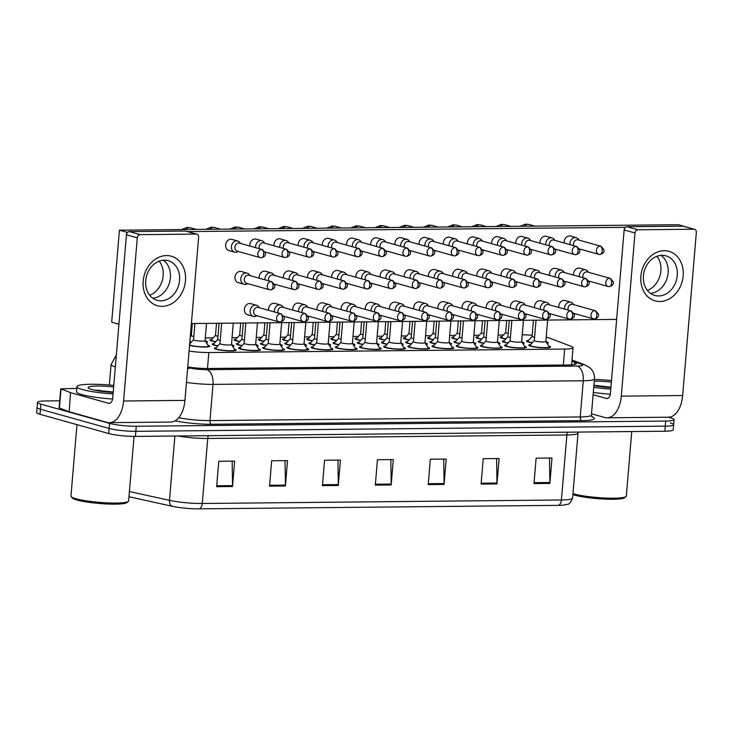 <?xml version="1.0" encoding="UTF-8"?>
<svg xmlns="http://www.w3.org/2000/svg" width="733" height="733" viewBox="0 0 733 733"><rect width="100%" height="100%" fill="white"/><g stroke="black" fill="none" stroke-linecap="round" stroke-linejoin="round"><path stroke-width="1.1" d="M403.672 347.488A10.931 1.466 -175.2 0 1 405.459 348.459A10.931 1.466 -175.2 0 1 397.726 349.21A10.931 1.466 -175.2 0 1 385.576 347.634A10.931 1.466 -175.2 0 1 383.68 346.627A10.931 1.466 -175.2 0 1 385.595 345.967M452.041 347.011A10.931 1.466 -175.2 0 1 453.819 347.983A10.931 1.466 -175.2 0 1 446.085 348.734A10.931 1.466 -175.2 0 1 433.936 347.158A10.931 1.466 -175.2 0 1 432.039 346.159A10.931 1.466 -175.2 0 1 433.963 345.5M476.221 346.782A10.931 1.466 -175.2 0 1 478.008 347.744A10.931 1.466 -175.2 0 1 470.274 348.505A10.931 1.466 -175.2 0 1 458.125 346.92A10.931 1.466 -175.2 0 1 456.219 345.921A10.931 1.466 -175.2 0 1 458.143 345.261M500.401 346.544A10.931 1.466 -175.2 0 1 502.187 347.515A10.931 1.466 -175.2 0 1 494.454 348.267A10.931 1.466 -175.2 0 1 482.305 346.682A10.931 1.466 -175.2 0 1 480.408 345.683A10.931 1.466 -175.2 0 1 482.323 345.023M524.59 346.306A10.931 1.466 -175.2 0 1 526.367 347.277A10.931 1.466 -175.2 0 1 518.634 348.028A10.931 1.466 -175.2 0 1 506.485 346.452A10.931 1.466 -175.2 0 1 504.588 345.445A10.931 1.466 -175.2 0 1 506.503 344.785M427.861 347.25A10.931 1.466 -175.2 0 1 429.639 348.221A10.931 1.466 -175.2 0 1 421.906 348.972A10.931 1.466 -175.2 0 1 409.756 347.396A10.931 1.466 -175.2 0 1 407.86 346.388A10.931 1.466 -175.2 0 1 409.774 345.738M379.492 347.726A10.931 1.466 -175.2 0 1 381.279 348.697A10.931 1.466 -175.2 0 1 373.546 349.449A10.931 1.466 -175.2 0 1 361.396 347.863A10.931 1.466 -175.2 0 1 359.491 346.865A10.931 1.466 -175.2 0 1 361.415 346.205M355.313 347.964A10.931 1.466 -175.2 0 1 357.099 348.926A10.931 1.466 -175.2 0 1 349.366 349.678A10.931 1.466 -175.2 0 1 337.217 348.102A10.931 1.466 -175.2 0 1 335.311 347.103A10.931 1.466 -175.2 0 1 337.235 346.443M331.133 348.193A10.931 1.466 -175.2 0 1 332.91 349.165A10.931 1.466 -175.2 0 1 325.177 349.916A10.931 1.466 -175.2 0 1 313.028 348.34A10.931 1.466 -175.2 0 1 311.131 347.341A10.931 1.466 -175.2 0 1 313.046 346.682M306.953 348.432A10.931 1.466 -175.2 0 1 308.73 349.403A10.931 1.466 -175.2 0 1 300.997 350.154A10.931 1.466 -175.2 0 1 288.848 348.578A10.931 1.466 -175.2 0 1 286.951 347.57A10.931 1.466 -175.2 0 1 288.866 346.911M282.764 348.67A10.931 1.466 -175.2 0 1 284.551 349.641A10.931 1.466 -175.2 0 1 276.817 350.392A10.931 1.466 -175.2 0 1 264.668 348.807A10.931 1.466 -175.2 0 1 262.771 347.809A10.931 1.466 -175.2 0 1 264.686 347.149M258.584 348.908A10.931 1.466 -175.2 0 1 260.371 349.87A10.931 1.466 -175.2 0 1 252.638 350.631A10.931 1.466 -175.2 0 1 240.488 349.045A10.931 1.466 -175.2 0 1 238.582 348.047A10.931 1.466 -175.2 0 1 240.506 347.387M234.404 349.137A10.931 1.466 -175.2 0 1 236.182 350.108A10.931 1.466 -175.2 0 1 228.449 350.86A10.931 1.466 -175.2 0 1 216.299 349.284A10.931 1.466 -175.2 0 1 214.403 348.285A10.931 1.466 -175.2 0 1 216.317 347.625M548.77 346.068A10.931 1.466 -175.2 0 1 550.547 347.039A10.931 1.466 -175.2 0 1 542.814 347.79A10.931 1.466 -175.2 0 1 530.665 346.214A10.931 1.466 -175.2 0 1 528.768 345.206A10.931 1.466 -175.2 0 1 530.692 344.556M425.635 343.126A10.931 1.466 -175.2 0 1 427.412 344.098A10.931 1.466 -175.2 0 1 426.203 344.657M411.305 344.043A10.931 1.466 -175.2 0 1 407.53 343.273A10.931 1.466 -175.2 0 1 405.633 342.265A10.931 1.466 -175.2 0 1 407.548 341.605M377.266 343.603A10.931 1.466 -175.2 0 1 379.053 344.565A10.931 1.466 -175.2 0 1 377.843 345.124M362.945 344.51A10.931 1.466 -175.2 0 1 359.17 343.74A10.931 1.466 -175.2 0 1 357.264 342.742A10.931 1.466 -175.2 0 1 359.188 342.082M401.446 343.365A10.931 1.466 -175.2 0 1 403.232 344.336A10.931 1.466 -175.2 0 1 402.023 344.886M387.125 344.281A10.931 1.466 -175.2 0 1 383.35 343.502A10.931 1.466 -175.2 0 1 381.453 342.503A10.931 1.466 -175.2 0 1 383.368 341.844M449.815 342.888A10.931 1.466 -175.2 0 1 451.592 343.859A10.931 1.466 -175.2 0 1 450.392 344.418M435.484 343.804A10.931 1.466 -175.2 0 1 431.71 343.035A10.931 1.466 -175.2 0 1 429.813 342.027A10.931 1.466 -175.2 0 1 431.737 341.376M473.994 342.659A10.931 1.466 -175.2 0 1 475.781 343.621A10.931 1.466 -175.2 0 1 474.572 344.18M459.664 343.566A10.931 1.466 -175.2 0 1 455.899 342.797A10.931 1.466 -175.2 0 1 453.993 341.798A10.931 1.466 -175.2 0 1 455.917 341.138M498.174 342.421A10.931 1.466 -175.2 0 1 499.961 343.392A10.931 1.466 -175.2 0 1 498.752 343.942M483.853 343.337A10.931 1.466 -175.2 0 1 480.078 342.558A10.931 1.466 -175.2 0 1 478.182 341.56A10.931 1.466 -175.2 0 1 480.097 340.9M522.363 342.183A10.931 1.466 -175.2 0 1 524.141 343.154A10.931 1.466 -175.2 0 1 522.931 343.704M508.033 343.099A10.931 1.466 -175.2 0 1 504.258 342.329A10.931 1.466 -175.2 0 1 502.362 341.321A10.931 1.466 -175.2 0 1 504.277 340.662M353.086 343.832A10.931 1.466 -175.2 0 1 354.873 344.803A10.931 1.466 -175.2 0 1 353.663 345.362M338.756 344.748A10.931 1.466 -175.2 0 1 334.99 343.979A10.931 1.466 -175.2 0 1 333.084 342.98A10.931 1.466 -175.2 0 1 335.008 342.32M328.906 344.07A10.931 1.466 -175.2 0 1 330.684 345.041A10.931 1.466 -175.2 0 1 329.474 345.6M314.576 344.986A10.931 1.466 -175.2 0 1 310.801 344.217A10.931 1.466 -175.2 0 1 308.905 343.209A10.931 1.466 -175.2 0 1 310.819 342.558M304.726 344.308A10.931 1.466 -175.2 0 1 306.504 345.28A10.931 1.466 -175.2 0 1 305.294 345.839M290.396 345.225A10.931 1.466 -175.2 0 1 286.621 344.455A10.931 1.466 -175.2 0 1 284.725 343.447A10.931 1.466 -175.2 0 1 286.64 342.787M280.537 344.547A10.931 1.466 -175.2 0 1 282.324 345.518A10.931 1.466 -175.2 0 1 281.115 346.068M266.216 345.463A10.931 1.466 -175.2 0 1 262.441 344.684A10.931 1.466 -175.2 0 1 260.545 343.685A10.931 1.466 -175.2 0 1 262.46 343.026M256.358 344.785A10.931 1.466 -175.2 0 1 258.144 345.747A10.931 1.466 -175.2 0 1 256.935 346.306M242.027 345.692A10.931 1.466 -175.2 0 1 238.262 344.922A10.931 1.466 -175.2 0 1 236.356 343.924A10.931 1.466 -175.2 0 1 238.28 343.264M232.178 345.014A10.931 1.466 -175.2 0 1 233.955 345.985A10.931 1.466 -175.2 0 1 232.746 346.544M217.848 345.93A10.931 1.466 -175.2 0 1 214.073 345.161A10.931 1.466 -175.2 0 1 212.176 344.153A10.931 1.466 -175.2 0 1 214.1 343.502M207.998 345.252A10.931 1.466 -175.2 0 1 209.775 346.223A10.931 1.466 -175.2 0 1 202.042 346.975A10.931 1.466 -175.2 0 1 189.893 345.399A10.931 1.466 -175.2 0 1 189.563 345.298M546.543 341.945A10.931 1.466 -175.2 0 1 548.321 342.916A10.931 1.466 -175.2 0 1 547.111 343.475M532.213 342.861A10.931 1.466 -175.2 0 1 528.438 342.091A10.931 1.466 -175.2 0 1 526.541 341.083A10.931 1.466 -175.2 0 1 528.466 340.424M481.627 339.205A10.931 1.466 -175.2 0 1 477.852 338.435A10.931 1.466 -175.2 0 1 475.955 337.437A10.931 1.466 -175.2 0 1 477.87 336.777M457.438 339.443A10.931 1.466 -175.2 0 1 453.672 338.673A10.931 1.466 -175.2 0 1 451.766 337.675A10.931 1.466 -175.2 0 1 453.69 337.015M433.258 339.681A10.931 1.466 -175.2 0 1 429.483 338.912A10.931 1.466 -175.2 0 1 427.586 337.904A10.931 1.466 -175.2 0 1 429.511 337.244M409.078 339.92A10.931 1.466 -175.2 0 1 405.303 339.141A10.931 1.466 -175.2 0 1 403.407 338.142A10.931 1.466 -175.2 0 1 405.322 337.482M384.898 340.149A10.931 1.466 -175.2 0 1 381.123 339.379A10.931 1.466 -175.2 0 1 379.227 338.38A10.931 1.466 -175.2 0 1 381.142 337.721M360.718 340.387A10.931 1.466 -175.2 0 1 356.944 339.617A10.931 1.466 -175.2 0 1 355.038 338.619A10.931 1.466 -175.2 0 1 356.962 337.959M336.529 340.625A10.931 1.466 -175.2 0 1 332.764 339.855A10.931 1.466 -175.2 0 1 330.858 338.848A10.931 1.466 -175.2 0 1 332.782 338.197M312.35 340.863A10.931 1.466 -175.2 0 1 308.575 340.094A10.931 1.466 -175.2 0 1 306.678 339.086A10.931 1.466 -175.2 0 1 308.593 338.426M288.17 341.102A10.931 1.466 -175.2 0 1 284.395 340.323A10.931 1.466 -175.2 0 1 282.498 339.324A10.931 1.466 -175.2 0 1 284.413 338.664M263.99 341.331A10.931 1.466 -175.2 0 1 260.215 340.561A10.931 1.466 -175.2 0 1 258.318 339.562A10.931 1.466 -175.2 0 1 260.233 338.903M239.801 341.569A10.931 1.466 -175.2 0 1 236.035 340.799A10.931 1.466 -175.2 0 1 234.129 339.8A10.931 1.466 -175.2 0 1 236.053 339.141M215.621 341.807A10.931 1.466 -175.2 0 1 211.846 341.037A10.931 1.466 -175.2 0 1 209.95 340.03A10.931 1.466 -175.2 0 1 211.874 339.37M205.771 341.129A10.931 1.466 -175.2 0 1 207.549 342.1A10.931 1.466 -175.2 0 1 206.339 342.659M191.441 342.045A10.931 1.466 -175.2 0 1 189.865 341.77M505.807 338.976A10.931 1.466 -175.2 0 1 502.032 338.197A10.931 1.466 -175.2 0 1 500.135 337.198A10.931 1.466 -175.2 0 1 502.05 336.539M189.087 351.07A19.287 2.584 4.8 0 0 208.832 352.536L564.667 349.064A19.287 2.584 4.8 0 0 573.041 347.644A19.287 2.584 4.8 0 0 571.328 346.407L549.869 338.234A19.287 2.584 4.8 0 0 548.22 337.711A19.287 2.584 4.8 0 0 546.213 337.207M532.195 335.256A19.287 2.584 4.8 0 0 522.253 334.825M503.443 334.999L498.074 335.054M479.254 335.238L473.894 335.293M455.074 335.476L449.705 335.531M430.894 335.714L425.525 335.769M406.714 335.952L401.345 335.998M382.525 336.181L377.165 336.236M358.345 336.42L352.976 336.474M334.166 336.658L328.796 336.713M309.986 336.896L304.616 336.942M285.797 337.134L280.437 337.18M261.617 337.363L256.248 337.418M237.437 337.601L232.068 337.656M213.257 337.84L205.313 337.913M668.294 417.205L670.732 417.883A19.287 2.584 -175.2 0 1 674.076 419.652A19.287 2.584 -175.2 0 1 665.711 421.072L136.265 426.249A19.287 2.584 -175.2 0 1 109.547 423.372L40.856 404.149L40.425 409.225A19.287 2.584 -175.2 0 1 37.081 407.456A19.287 2.584 -175.2 0 0 40.425 409.225L109.125 428.448L40.425 409.225L40.003 414.301A19.287 2.584 -175.2 0 1 36.65 412.532L37.502 402.38A19.287 2.584 -175.2 0 1 45.877 400.951L59.712 400.823M136.265 426.249L135.834 431.325A19.287 2.584 -175.2 0 1 109.125 428.448A19.287 2.584 -175.2 0 0 135.834 431.325L665.28 426.157L135.834 431.325L135.413 436.41A19.287 2.584 -175.2 0 1 108.695 433.524L40.003 414.301M670.301 422.968A19.287 2.584 -175.2 0 1 673.654 424.737A19.287 2.584 -175.2 0 1 665.28 426.157A19.287 2.584 -175.2 0 0 673.654 424.737L673.224 429.813A19.287 2.584 -175.2 0 1 664.858 431.233L135.413 436.41M199.156 508.858A6.432 3.656 -90.6 0 0 202.271 503.489L561.423 499.979A25.719 3.445 4.8 0 0 572.583 498.092C569.156 506.741 566.554 503.589 564.96 504.9A21.083 2.822 -175.2 0 1 558.308 505.349L199.156 508.858A21.083 2.822 -175.2 0 1 172.273 506.283L128.971 496.736M269.533 486.153L271.668 460.755L287.528 460.599L285.403 485.997L269.533 486.153M216.638 486.666L218.773 461.277L234.642 461.121L232.508 486.51L216.638 486.666M428.209 484.605L430.335 459.206L446.205 459.05L444.079 484.449L428.209 484.605M481.095 484.082L483.23 458.693L499.1 458.537L496.965 483.927L481.095 484.082M533.99 483.569L536.125 458.171L551.986 458.015L549.86 483.413L533.99 483.569M322.428 485.631L324.554 460.242L340.424 460.086L338.289 485.484L322.428 485.631M375.314 485.118L377.449 459.719L393.319 459.573L391.184 484.962L375.314 485.118M390.817 459.591L391.211 484.073A5.14 2.923 89.4 0 1 391.184 484.962M337.931 460.113L338.325 484.586A5.14 2.923 89.4 0 1 338.289 485.484M549.493 458.043L549.887 482.516A5.14 2.923 89.4 0 1 549.86 483.413M496.608 458.556L496.992 483.038A5.14 2.923 89.4 0 1 496.965 483.927M443.712 459.078L444.106 483.551A5.14 2.923 89.4 0 1 444.079 484.449M232.15 461.139L232.535 485.622A5.14 2.923 89.4 0 1 232.508 486.51M285.036 460.626L285.43 485.099A5.14 2.923 89.4 0 1 285.403 485.997M40.856 404.149A19.287 2.584 -175.2 0 1 37.502 402.38M187.749 366.967A19.287 2.584 4.8 0 0 207.952 368.507L568.057 364.988A19.287 2.584 4.8 0 0 576.431 363.568A19.287 2.584 4.8 0 0 574.718 362.331L571.896 361.25M508.189 333.405A5.782 0.779 -175.2 0 1 506.695 333.084A5.782 0.779 -175.2 0 1 505.688 332.553L506.705 320.468M505.962 338.802A9.639 1.292 -175.2 0 1 503.095 338.188A9.639 1.292 -175.2 0 1 501.418 337.308A9.639 1.292 -175.2 0 1 501.473 337.18L505.688 332.507M579.061 240.14L578.612 239.453A5.782 4.7 105.6 0 0 576.275 237.694A5.782 4.7 105.6 0 0 575.194 237.547A5.782 4.7 105.6 0 0 569.962 243.31A5.782 4.7 105.6 0 0 569.972 244.602M600.968 246.27L603.992 249.788C603.873 250.888 604.826 253.022 599.887 254.47A4.178 2.373 89.4 0 0 602.196 250.952A4.178 2.373 -90.6 0 0 600.19 246.169A4.178 3.39 105.6 0 1 600.968 246.27L578.016 239.847A4.178 3.39 105.6 0 0 577.237 239.746A4.178 3.39 105.6 0 0 573.453 243.906A4.178 3.39 105.6 0 0 573.618 245.619M534.595 337.29A5.782 0.779 -175.2 0 1 533.102 336.969A5.782 0.779 -175.2 0 1 532.094 336.438L533.459 320.202M588.443 272.273L587.994 271.586A5.782 4.7 105.6 0 0 585.658 269.826A5.782 4.7 105.6 0 0 579.345 275.443A5.782 4.7 105.6 0 0 579.354 276.735M532.369 342.687A9.639 1.292 -175.2 0 1 529.501 342.082A9.639 1.292 -175.2 0 1 527.824 341.193A9.639 1.292 -175.2 0 1 527.888 341.065L532.094 336.401M610.351 278.403L613.374 281.921C613.255 283.02 614.208 285.155 609.27 286.603A4.178 2.373 89.4 0 0 611.579 283.085A4.178 2.373 -90.6 0 0 609.572 278.302A4.178 3.39 105.6 0 1 610.351 278.403L587.399 271.98A4.178 3.39 105.6 0 0 586.62 271.879A4.178 3.39 105.6 0 0 582.836 276.039A4.178 3.39 105.6 0 0 583.001 277.752M545.902 340.937L547.001 342.678A9.639 1.292 -175.2 0 1 547.047 342.806A9.639 1.292 -175.2 0 1 546.845 343.044M545.828 341.45A5.782 0.779 -175.2 0 1 545.856 341.532A5.782 0.779 -175.2 0 1 541.76 341.926A5.782 0.779 -175.2 0 1 535.328 341.092A5.782 0.779 -175.2 0 1 534.32 340.561L536.034 320.184M573.637 304.644L573.197 303.957A5.782 4.7 105.6 0 0 570.86 302.198A5.782 4.7 105.6 0 0 564.538 307.814A5.782 4.7 105.6 0 0 564.557 309.097M545.856 341.496L549.228 346.801A9.639 1.292 -175.2 0 1 549.274 346.929A9.639 1.292 -175.2 0 1 542.447 347.598A9.639 1.292 -175.2 0 1 531.727 346.205A9.639 1.292 -175.2 0 1 530.051 345.316A9.639 1.292 -175.2 0 1 530.115 345.188L534.32 340.524M595.553 310.774L598.577 314.292C598.458 315.392 599.411 317.526 594.472 318.974A4.178 2.373 89.4 0 0 596.781 315.456A4.178 2.373 -90.6 0 0 594.775 310.673A4.178 3.39 105.6 0 1 595.553 310.774L572.601 304.351A4.178 3.39 105.6 0 0 571.822 304.25A4.178 3.39 105.6 0 0 568.029 308.41A4.178 3.39 105.6 0 0 568.203 310.123M484.009 333.643A5.782 0.779 -175.2 0 1 482.506 333.313A5.782 0.779 -175.2 0 1 481.508 332.782L482.516 320.706M481.783 339.031A9.639 1.292 -175.2 0 1 478.906 338.426A9.639 1.292 -175.2 0 1 477.238 337.537A9.639 1.292 -175.2 0 1 477.293 337.418L481.508 332.745M554.872 240.378L554.432 239.691A5.782 4.7 105.6 0 0 552.096 237.932A5.782 4.7 105.6 0 0 551.014 237.785A5.782 4.7 105.6 0 0 545.773 243.548A5.782 4.7 105.6 0 0 545.792 244.831M576.789 246.508L579.812 250.026C579.693 251.126 580.646 253.261 575.707 254.708A4.178 2.373 89.4 0 0 578.016 251.19A4.178 2.373 -90.6 0 0 576.01 246.407A4.178 3.39 105.6 0 1 576.789 246.508L553.836 240.085A4.178 3.39 105.6 0 0 553.048 239.984A4.178 3.39 105.6 0 0 549.264 244.144A4.178 3.39 105.6 0 0 549.438 245.857M459.82 333.881A5.782 0.779 -175.2 0 1 458.327 333.552A5.782 0.779 -175.2 0 1 457.319 333.02L458.336 320.944M457.603 339.269A9.639 1.292 -175.2 0 1 454.726 338.664A9.639 1.292 -175.2 0 1 453.049 337.776A9.639 1.292 -175.2 0 1 453.113 337.647L457.328 332.984M530.692 240.607L530.243 239.929A5.782 4.7 105.6 0 0 527.916 238.161A5.782 4.7 105.6 0 0 526.835 238.023A5.782 4.7 105.6 0 0 521.594 243.787A5.782 4.7 105.6 0 0 521.612 245.069M552.609 246.746L555.632 250.255C555.513 251.355 556.466 253.499 551.528 254.947A4.178 2.373 89.4 0 0 553.836 251.428A4.178 2.373 -90.6 0 0 551.83 246.636A4.178 3.39 105.6 0 1 552.609 246.746L529.647 240.323A4.178 3.39 105.6 0 0 528.869 240.213A4.178 3.39 105.6 0 0 525.085 244.373A4.178 3.39 105.6 0 0 525.249 246.096M435.64 334.111A5.782 0.779 -175.2 0 1 434.147 333.79A5.782 0.779 -175.2 0 1 433.139 333.258L434.156 321.173M433.414 339.507A9.639 1.292 -175.2 0 1 430.546 338.903A9.639 1.292 -175.2 0 1 428.869 338.014A9.639 1.292 -175.2 0 1 428.933 337.886L433.139 333.222M506.512 240.845L506.063 240.167A5.782 4.7 105.6 0 0 503.736 238.399A5.782 4.7 105.6 0 0 502.655 238.262A5.782 4.7 105.6 0 0 497.414 244.016A5.782 4.7 105.6 0 0 497.423 245.308M528.429 246.975L531.452 250.494C531.324 251.593 532.277 253.737 527.339 255.185A4.178 2.373 89.4 0 0 529.647 251.657A4.178 2.373 -90.6 0 0 527.65 246.874A4.178 3.39 105.6 0 1 528.429 246.975L505.468 240.552A4.178 3.39 105.6 0 0 504.689 240.451A4.178 3.39 105.6 0 0 500.905 244.611A4.178 3.39 105.6 0 0 501.07 246.325M411.46 334.349A5.782 0.779 -175.2 0 1 409.967 334.028A5.782 0.779 -175.2 0 1 408.959 333.497L409.976 321.411M409.234 339.745A9.639 1.292 -175.2 0 1 406.366 339.132A9.639 1.292 -175.2 0 1 404.689 338.252A9.639 1.292 -175.2 0 1 404.744 338.124L408.959 333.451M482.332 241.084L481.883 240.397A5.782 4.7 105.6 0 0 479.547 238.637A5.782 4.7 105.6 0 0 478.475 238.491A5.782 4.7 105.6 0 0 473.234 244.254A5.782 4.7 105.6 0 0 473.243 245.546M504.249 247.213L507.263 250.732C507.144 251.831 508.097 253.966 503.159 255.414A4.178 2.373 89.4 0 0 505.468 251.895A4.178 2.373 -90.6 0 0 503.461 247.113A4.178 3.39 105.6 0 1 504.249 247.213L481.288 240.791A4.178 3.39 105.6 0 0 480.509 240.69A4.178 3.39 105.6 0 0 476.725 244.849A4.178 3.39 105.6 0 0 476.89 246.563M510.415 337.528A5.782 0.779 -175.2 0 1 508.922 337.207A5.782 0.779 -175.2 0 1 507.914 336.676L509.279 320.44M564.254 272.511L563.814 271.824A5.782 4.7 105.6 0 0 561.478 270.065A5.782 4.7 105.6 0 0 555.156 275.681A5.782 4.7 105.6 0 0 555.174 276.964M508.189 342.925A9.639 1.292 -175.2 0 1 505.321 342.311A9.639 1.292 -175.2 0 1 503.644 341.431A9.639 1.292 -175.2 0 1 503.699 341.303L507.914 336.63M586.171 278.641L589.195 282.159C589.075 283.259 590.028 285.394 585.09 286.841A4.178 2.373 89.4 0 0 587.399 283.323A4.178 2.373 -90.6 0 0 585.392 278.54A4.178 3.39 105.6 0 1 586.171 278.641L563.219 272.218A4.178 3.39 105.6 0 0 562.431 272.117A4.178 3.39 105.6 0 0 558.647 276.277A4.178 3.39 105.6 0 0 558.821 277.99M521.722 341.175L522.821 342.907A9.639 1.292 -175.2 0 1 522.858 343.044A9.639 1.292 -175.2 0 1 522.656 343.273M486.236 337.766A5.782 0.779 -175.2 0 1 484.733 337.437A5.782 0.779 -175.2 0 1 483.734 336.914L485.09 320.678M540.074 272.74L539.625 272.062A5.782 4.7 105.6 0 0 537.298 270.294A5.782 4.7 105.6 0 0 530.976 275.92A5.782 4.7 105.6 0 0 530.994 277.202M484.009 343.154A9.639 1.292 -175.2 0 1 481.132 342.549A9.639 1.292 -175.2 0 1 479.455 341.67A9.639 1.292 -175.2 0 1 479.519 341.541L483.734 336.868M561.991 278.879L565.015 282.388C564.896 283.488 565.849 285.632 560.91 287.079A4.178 2.373 89.4 0 0 563.219 283.561A4.178 2.373 -90.6 0 0 561.212 278.769A4.178 3.39 105.6 0 1 561.991 278.879L539.03 272.456A4.178 3.39 105.6 0 0 538.251 272.346A4.178 3.39 105.6 0 0 534.467 276.506A4.178 3.39 105.6 0 0 534.641 278.228M497.542 341.413L498.642 343.145A9.639 1.292 -175.2 0 1 498.678 343.282A9.639 1.292 -175.2 0 1 498.477 343.511M462.047 338.005A5.782 0.779 -175.2 0 1 460.553 337.675A5.782 0.779 -175.2 0 1 459.545 337.143L460.91 320.917M515.895 272.978L515.446 272.3A5.782 4.7 105.6 0 0 513.118 270.532A5.782 4.7 105.6 0 0 506.796 276.149A5.782 4.7 105.6 0 0 506.805 277.44M459.829 343.392A9.639 1.292 -175.2 0 1 456.952 342.787A9.639 1.292 -175.2 0 1 455.275 341.899A9.639 1.292 -175.2 0 1 455.34 341.78L459.554 337.107M537.811 279.108L540.835 282.626C540.716 283.726 541.66 285.87 536.721 287.318A4.178 2.373 89.4 0 0 539.03 283.79A4.178 2.373 -90.6 0 0 537.032 279.007A4.178 3.39 105.6 0 1 537.811 279.108L514.85 272.685A4.178 3.39 105.6 0 0 514.071 272.584A4.178 3.39 105.6 0 0 510.287 276.744A4.178 3.39 105.6 0 0 510.452 278.458M473.353 341.651L474.462 343.383A9.639 1.292 -175.2 0 1 474.498 343.52A9.639 1.292 -175.2 0 1 474.297 343.75M521.649 341.688A5.782 0.779 -175.2 0 1 521.667 341.77A5.782 0.779 -175.2 0 1 517.58 342.164A5.782 0.779 -175.2 0 1 511.148 341.331A5.782 0.779 -175.2 0 1 510.141 340.799L511.854 320.413M549.457 304.873L549.008 304.195A5.782 4.7 105.6 0 0 546.681 302.427A5.782 4.7 105.6 0 0 540.358 308.052A5.782 4.7 105.6 0 0 540.377 309.335M521.676 341.725L525.048 347.03A9.639 1.292 -175.2 0 1 525.085 347.167A9.639 1.292 -175.2 0 1 518.268 347.836A9.639 1.292 -175.2 0 1 507.548 346.443A9.639 1.292 -175.2 0 1 505.871 345.555A9.639 1.292 -175.2 0 1 505.926 345.426L510.141 340.763M571.374 311.012L574.397 314.521C574.278 315.621 575.231 317.765 570.292 319.212A4.178 2.373 89.4 0 0 572.601 315.694A4.178 2.373 -90.6 0 0 570.595 310.902A4.178 3.39 105.6 0 1 571.374 311.012L548.412 304.589A4.178 3.39 105.6 0 0 547.633 304.479A4.178 3.39 105.6 0 0 543.849 308.639A4.178 3.39 105.6 0 0 544.023 310.361M485.961 340.992L481.746 345.664A9.639 1.292 -175.2 0 0 481.682 345.793A9.639 1.292 -175.2 0 0 483.359 346.672A9.639 1.292 -175.2 0 0 494.079 348.065A9.639 1.292 -175.2 0 0 500.905 347.405A9.639 1.292 -175.2 0 0 500.868 347.268L497.487 341.963A5.782 0.779 -175.2 0 1 497.487 341.999A5.782 0.779 -175.2 0 1 493.391 342.403A5.782 0.779 -175.2 0 1 486.959 341.569A5.782 0.779 -175.2 0 1 485.961 341.037L487.665 320.651M525.277 305.111L524.828 304.433A5.782 4.7 105.6 0 0 522.501 302.665A5.782 4.7 105.6 0 0 516.179 308.281A5.782 4.7 105.6 0 0 516.197 309.573M547.194 311.241L550.217 314.759C550.098 315.859 551.042 318.003 546.103 319.451A4.178 2.373 89.4 0 0 548.412 315.923A4.178 2.373 -90.6 0 0 546.415 311.14A4.178 3.39 105.6 0 1 547.194 311.241L524.232 304.818A4.178 3.39 105.6 0 0 523.454 304.717A4.178 3.39 105.6 0 0 519.67 308.877A4.178 3.39 105.6 0 0 519.834 310.59M473.28 342.155A5.782 0.779 -175.2 0 1 473.307 342.238A5.782 0.779 -175.2 0 1 469.212 342.641A5.782 0.779 -175.2 0 1 462.78 341.798A5.782 0.779 -175.2 0 1 461.772 341.266L463.485 320.889M501.097 305.349L500.648 304.662A5.782 4.7 105.6 0 0 498.312 302.903A5.782 4.7 105.6 0 0 491.999 308.52A5.782 4.7 105.6 0 0 492.008 309.812M475.112 320.779L473.307 342.238L476.688 347.506A9.639 1.292 -175.2 0 1 476.725 347.644A9.639 1.292 -175.2 0 1 469.899 348.303A9.639 1.292 -175.2 0 1 459.179 346.911A9.639 1.292 -175.2 0 1 457.502 346.031A9.639 1.292 -175.2 0 1 457.566 345.903L461.781 341.23M523.014 311.479L526.028 314.998C525.909 316.097 526.862 318.232 521.923 319.68A4.178 2.373 89.4 0 0 524.232 316.161A4.178 2.373 -90.6 0 0 522.235 311.378A4.178 3.39 105.6 0 1 523.014 311.479L500.053 305.056A4.178 3.39 105.6 0 0 499.274 304.955A4.178 3.39 105.6 0 0 495.49 309.115A4.178 3.39 105.6 0 0 495.655 310.829M449.1 342.393A5.782 0.779 -175.2 0 1 449.127 342.476A5.782 0.779 -175.2 0 1 445.032 342.87A5.782 0.779 -175.2 0 1 438.6 342.036A5.782 0.779 -175.2 0 1 437.592 341.505L439.305 321.127M476.908 305.588L476.468 304.901A5.782 4.7 105.6 0 0 474.132 303.141A5.782 4.7 105.6 0 0 467.81 308.758A5.782 4.7 105.6 0 0 467.828 310.05M449.127 342.439L452.499 347.744A9.639 1.292 -175.2 0 1 452.545 347.873A9.639 1.292 -175.2 0 1 445.719 348.541A9.639 1.292 -175.2 0 1 434.999 347.149A9.639 1.292 -175.2 0 1 433.322 346.26A9.639 1.292 -175.2 0 1 433.386 346.141L437.592 341.468M498.825 311.717L501.848 315.236C501.729 316.335 502.682 318.47 497.744 319.918A4.178 2.373 89.4 0 0 500.053 316.399A4.178 2.373 -90.6 0 0 498.046 311.617A4.178 3.39 105.6 0 1 498.825 311.717L475.873 305.294A4.178 3.39 105.6 0 0 475.094 305.194A4.178 3.39 105.6 0 0 471.31 309.353A4.178 3.39 105.6 0 0 471.475 311.067M664.162 250.704A25.719 20.872 -74.4 0 1 683.183 275.892A25.719 20.872 -74.4 0 1 659.892 301.492A25.719 20.872 -74.4 0 1 640.871 276.304A25.719 20.872 -74.4 0 1 664.162 250.704M658.646 295.949A20.57 16.703 105.6 0 0 676.971 277.816A20.57 16.703 105.6 0 0 665.903 255.826A20.57 16.703 105.6 0 0 662.064 255.322A20.57 16.703 105.6 0 0 643.739 273.455A20.57 16.703 105.6 0 0 654.816 295.445A20.57 16.703 105.6 0 0 658.646 295.949M661.084 255.359A20.57 16.703 -74.4 0 1 667.259 277.569A20.57 16.703 -74.4 0 1 650.455 293.337A20.57 16.703 -74.4 0 0 667.259 277.569A20.57 16.703 -74.4 0 0 661.084 255.359M591.504 413.788L604.698 417.48A25.719 14.614 -90.6 0 0 607.08 417.801A25.719 14.614 -90.6 0 0 621.291 396.132L634.998 232.975L624.15 229.942L610.452 393.099A6.432 3.656 89.4 0 1 606.897 398.514A6.432 3.656 89.4 0 1 606.301 398.44L593.107 394.748M607.08 417.801L668.441 417.205A25.719 14.614 -90.6 0 0 682.652 395.536L696.35 232.379A3.216 2.611 105.6 0 0 694.572 229.31A3.216 2.611 105.6 0 0 693.968 229.227L683.129 226.195A3.216 2.611 -74.4 0 1 683.724 226.268L694.572 229.31M624.15 229.942A3.216 2.611 -74.4 0 1 627.063 226.744L637.912 229.777L693.968 229.227M637.912 229.777A3.216 2.611 105.6 0 0 634.998 232.975M627.063 226.744L683.129 226.195M593.886 385.494A25.719 3.445 -175.2 0 1 598.348 385.595M166.446 255.57A25.719 20.872 -74.4 0 1 185.476 280.757A25.719 20.872 -74.4 0 1 162.185 306.357A25.719 20.872 -74.4 0 1 143.164 281.17A25.719 20.872 -74.4 0 1 166.446 255.57M160.939 300.814A20.57 16.703 105.6 0 0 179.264 282.681A20.57 16.703 105.6 0 0 168.187 260.682A20.57 16.703 105.6 0 0 164.357 260.178A20.57 16.703 105.6 0 0 146.032 278.311A20.57 16.703 105.6 0 0 157.1 300.31A20.57 16.703 105.6 0 0 160.939 300.814M163.377 260.224A20.57 16.703 -74.4 0 1 169.552 282.425A20.57 16.703 -74.4 0 1 152.748 298.203A20.57 16.703 -74.4 0 0 169.552 282.425A20.57 16.703 -74.4 0 0 163.377 260.224M70.515 392.631L69.186 411.763L70.515 392.631L60.72 388.811L76.782 388.426M69.186 411.763L106.991 422.345A25.719 14.614 -90.6 0 0 109.373 422.666A25.719 14.614 -90.6 0 0 123.584 400.997L137.291 237.84L126.442 234.807L112.735 397.964A6.432 3.656 89.4 0 1 109.19 403.379A6.432 3.656 89.4 0 1 108.594 403.297L70.789 392.723M68.911 411.68L59.116 407.85L60.72 388.811M109.373 422.666L170.725 422.071A25.719 14.614 -90.6 0 0 184.936 400.401L198.643 237.235A3.216 2.611 105.6 0 0 196.865 234.166A3.216 2.611 105.6 0 0 196.261 234.093L185.412 231.051A3.216 2.611 -74.4 0 1 186.017 231.133L196.865 234.166M126.442 234.807A3.216 2.611 -74.4 0 1 129.356 231.601L140.195 234.642L196.261 234.093M140.195 234.642A3.216 2.611 105.6 0 0 137.291 237.84M129.356 231.601L185.412 231.051M95.409 390.35A25.719 3.445 -175.2 0 1 100.641 390.46M594.39 379.456A32.142 4.306 -175.2 0 1 611.496 380.583M631.745 431.554L626.33 496.076A28.926 3.876 -175.2 0 1 626.019 496.58A28.926 3.876 -175.2 0 1 603.974 497.982A28.926 3.876 -175.2 0 1 573.701 493.886A28.926 3.876 -175.2 0 1 572.959 493.675M626.019 496.58L624.644 497.716A27.643 3.702 -175.2 0 1 603.58 499.054A27.643 3.702 -175.2 0 1 574.654 495.151A27.643 3.702 -175.2 0 1 572.876 494.601M610.91 387.565A20.964 2.813 -175.2 0 1 593.867 385.631M594.243 381.169A20.964 2.813 -175.2 0 1 611.368 382.104M610.946 387.171L593.895 385.375A26.361 3.528 -175.2 0 1 595.15 385.411M610.305 394.162A32.142 4.306 -175.2 0 1 593.299 392.421M610.781 389.086A32.142 4.306 -175.2 0 1 593.73 387.345M113.074 393.951A32.142 4.306 -175.2 0 1 82.517 389.58A32.142 4.306 -175.2 0 1 76.928 386.63A32.142 4.306 -175.2 0 1 113.789 385.448M112.598 399.018A32.142 4.306 -175.2 0 1 82.087 394.656A32.142 4.306 -175.2 0 1 76.507 391.715L76.928 386.63M134.038 436.41L128.623 500.941A28.926 3.876 -175.2 0 1 128.312 501.436A28.926 3.876 -175.2 0 1 106.267 502.838A28.926 3.876 -175.2 0 1 75.994 498.752A28.926 3.876 -175.2 0 1 71.183 496.644A28.926 3.876 -175.2 0 1 70.964 496.094L76.965 424.645M128.312 501.436L126.937 502.581A27.643 3.702 -175.2 0 1 105.873 503.919A27.643 3.702 -175.2 0 1 76.947 500.007A27.643 3.702 -175.2 0 1 72.347 497.991L71.183 496.644M113.203 392.43A20.964 2.813 -175.2 0 1 91.717 389.489A20.964 2.813 -175.2 0 1 88.235 387.959A20.964 2.813 -175.2 0 1 113.661 386.96M113.239 392.036L94.786 390.222M248.67 314.933A5.782 4.7 -74.4 0 1 247.589 314.787A5.782 4.7 -74.4 0 1 244.483 308.602A5.782 4.7 -74.4 0 1 249.632 303.508A5.782 4.7 -74.4 0 1 250.713 303.645L256.495 305.267A5.782 4.7 105.6 0 0 250.173 310.884A5.782 4.7 105.6 0 0 253.38 316.409A5.782 4.7 105.6 0 0 256.284 316.115L257.026 315.758M268.59 310.316A5.782 4.7 -74.4 0 1 273.812 303.27A5.782 4.7 -74.4 0 1 274.893 303.407L280.675 305.029A5.782 4.7 105.6 0 0 274.362 310.645A5.782 4.7 105.6 0 0 274.371 311.937M292.769 310.077A5.782 4.7 -74.4 0 1 297.992 303.031A5.782 4.7 -74.4 0 1 299.073 303.169L304.864 304.791A5.782 4.7 105.6 0 0 298.542 310.407A5.782 4.7 105.6 0 0 298.551 311.699M316.949 309.848A5.782 4.7 -74.4 0 1 322.181 302.793A5.782 4.7 -74.4 0 1 323.253 302.94L329.044 304.552A5.782 4.7 105.6 0 0 322.722 310.178A5.782 4.7 105.6 0 0 322.74 311.461M341.138 309.61A5.782 4.7 -74.4 0 1 346.361 302.555A5.782 4.7 -74.4 0 1 347.442 302.702L353.224 304.323A5.782 4.7 105.6 0 0 346.901 309.94A5.782 4.7 105.6 0 0 346.92 311.223M365.318 309.372A5.782 4.7 -74.4 0 1 370.541 302.326A5.782 4.7 -74.4 0 1 371.622 302.463L377.403 304.085A5.782 4.7 105.6 0 0 371.09 309.702A5.782 4.7 105.6 0 0 371.1 310.994M389.498 309.134A5.782 4.7 -74.4 0 1 394.721 302.088A5.782 4.7 -74.4 0 1 395.802 302.225L401.583 303.847A5.782 4.7 105.6 0 0 395.27 309.463A5.782 4.7 105.6 0 0 395.279 310.755M413.678 308.895A5.782 4.7 -74.4 0 1 418.909 301.849A5.782 4.7 -74.4 0 1 419.982 301.996L425.772 303.609A5.782 4.7 105.6 0 0 419.45 309.225A5.782 4.7 105.6 0 0 419.468 310.517M437.858 308.666A5.782 4.7 -74.4 0 1 443.089 301.611A5.782 4.7 -74.4 0 1 444.171 301.758L449.952 303.37A5.782 4.7 105.6 0 0 443.63 308.996A5.782 4.7 105.6 0 0 443.648 310.279M239.288 282.801A5.782 4.7 -74.4 0 1 238.207 282.654A5.782 4.7 -74.4 0 1 235.091 276.469A5.782 4.7 -74.4 0 1 240.25 271.375A5.782 4.7 -74.4 0 1 241.331 271.512L247.113 273.134A5.782 4.7 105.6 0 0 240.791 278.751A5.782 4.7 105.6 0 0 243.997 284.276A5.782 4.7 105.6 0 0 246.902 283.983L247.635 283.625M259.207 278.183A5.782 4.7 -74.4 0 1 264.43 271.137A5.782 4.7 -74.4 0 1 265.511 271.274L271.292 272.896A5.782 4.7 105.6 0 0 264.979 278.513A5.782 4.7 105.6 0 0 264.989 279.804M283.387 277.944A5.782 4.7 -74.4 0 1 288.61 270.898A5.782 4.7 -74.4 0 1 289.691 271.036L295.472 272.658A5.782 4.7 105.6 0 0 289.159 278.274A5.782 4.7 105.6 0 0 289.169 279.566M307.567 277.715A5.782 4.7 -74.4 0 1 312.799 270.66A5.782 4.7 -74.4 0 1 313.871 270.807L319.661 272.419A5.782 4.7 105.6 0 0 313.339 278.045A5.782 4.7 105.6 0 0 313.358 279.328M331.747 277.477A5.782 4.7 -74.4 0 1 336.978 270.422A5.782 4.7 -74.4 0 1 338.06 270.569L343.841 272.19A5.782 4.7 105.6 0 0 337.519 277.807A5.782 4.7 105.6 0 0 337.537 279.09M355.936 277.239A5.782 4.7 -74.4 0 1 361.158 270.193A5.782 4.7 -74.4 0 1 362.239 270.33L368.021 271.952A5.782 4.7 105.6 0 0 361.699 277.569A5.782 4.7 105.6 0 0 361.717 278.861M380.115 277.001A5.782 4.7 -74.4 0 1 385.338 269.955A5.782 4.7 -74.4 0 1 386.419 270.092L392.201 271.714A5.782 4.7 105.6 0 0 385.888 277.331A5.782 4.7 105.6 0 0 385.897 278.622M404.295 276.762A5.782 4.7 -74.4 0 1 409.527 269.717A5.782 4.7 -74.4 0 1 410.599 269.863L416.39 271.476A5.782 4.7 105.6 0 0 410.068 277.092A5.782 4.7 105.6 0 0 410.086 278.384M428.475 276.533A5.782 4.7 -74.4 0 1 433.707 269.478A5.782 4.7 -74.4 0 1 434.788 269.625L440.57 271.237A5.782 4.7 105.6 0 0 434.248 276.863A5.782 4.7 105.6 0 0 434.266 278.146M452.664 276.295A5.782 4.7 -74.4 0 1 457.887 269.249A5.782 4.7 -74.4 0 1 458.968 269.387L464.749 271.008A5.782 4.7 105.6 0 0 458.427 276.625A5.782 4.7 105.6 0 0 458.446 277.917M229.905 250.668A5.782 4.7 -74.4 0 1 228.824 250.521A5.782 4.7 -74.4 0 1 225.709 244.336A5.782 4.7 -74.4 0 1 230.868 239.242A5.782 4.7 -74.4 0 1 231.949 239.379L237.73 241.001A5.782 4.7 105.6 0 0 236.649 240.855A5.782 4.7 105.6 0 0 231.408 246.618A5.782 4.7 105.6 0 0 234.615 252.143A5.782 4.7 105.6 0 0 235.687 252.28A5.782 4.7 105.6 0 0 237.519 251.85L238.252 251.492M249.825 246.05A5.782 4.7 -74.4 0 1 255.047 239.004A5.782 4.7 -74.4 0 1 256.129 239.141L261.91 240.763A5.782 4.7 105.6 0 0 260.829 240.616A5.782 4.7 105.6 0 0 255.597 246.38A5.782 4.7 105.6 0 0 255.606 247.672M274.005 245.812A5.782 4.7 -74.4 0 1 279.227 238.766A5.782 4.7 -74.4 0 1 280.308 238.903L286.09 240.525A5.782 4.7 105.6 0 0 285.018 240.387A5.782 4.7 105.6 0 0 279.777 246.141A5.782 4.7 105.6 0 0 279.786 247.433M298.184 245.582A5.782 4.7 -74.4 0 1 303.416 238.527A5.782 4.7 -74.4 0 1 304.488 238.674L310.279 240.287A5.782 4.7 105.6 0 0 309.198 240.149A5.782 4.7 105.6 0 0 303.957 245.912A5.782 4.7 105.6 0 0 303.975 247.195M322.364 245.344A5.782 4.7 -74.4 0 1 327.596 238.289A5.782 4.7 -74.4 0 1 328.677 238.436L334.459 240.058A5.782 4.7 105.6 0 0 333.378 239.911A5.782 4.7 105.6 0 0 328.137 245.674A5.782 4.7 105.6 0 0 328.155 246.957M346.553 245.106A5.782 4.7 -74.4 0 1 351.776 238.06A5.782 4.7 -74.4 0 1 352.857 238.198L358.639 239.819A5.782 4.7 105.6 0 0 357.557 239.673A5.782 4.7 105.6 0 0 352.316 245.436A5.782 4.7 105.6 0 0 352.335 246.728M370.733 244.868A5.782 4.7 -74.4 0 1 375.956 237.822A5.782 4.7 -74.4 0 1 377.037 237.959L382.818 239.581A5.782 4.7 105.6 0 0 381.746 239.444A5.782 4.7 105.6 0 0 376.505 245.198A5.782 4.7 105.6 0 0 376.515 246.49M394.913 244.63A5.782 4.7 -74.4 0 1 400.136 237.584A5.782 4.7 -74.4 0 1 401.217 237.73L407.007 239.343A5.782 4.7 105.6 0 0 405.926 239.205A5.782 4.7 105.6 0 0 400.685 244.959A5.782 4.7 105.6 0 0 400.704 246.251M419.093 244.401A5.782 4.7 -74.4 0 1 424.325 237.345A5.782 4.7 -74.4 0 1 425.397 237.492L431.187 239.105A5.782 4.7 105.6 0 0 430.106 238.967A5.782 4.7 105.6 0 0 424.865 244.73A5.782 4.7 105.6 0 0 424.883 246.013M443.282 244.162A5.782 4.7 -74.4 0 1 448.504 237.116A5.782 4.7 -74.4 0 1 449.586 237.254L455.367 238.876A5.782 4.7 105.6 0 0 454.286 238.729A5.782 4.7 105.6 0 0 449.045 244.492A5.782 4.7 105.6 0 0 449.063 245.784M462.047 308.428A5.782 4.7 -74.4 0 1 467.269 301.382A5.782 4.7 -74.4 0 1 468.35 301.52L474.132 303.141M486.226 308.19A5.782 4.7 -74.4 0 1 491.449 301.144A5.782 4.7 -74.4 0 1 492.53 301.281L498.312 302.903M510.406 307.952A5.782 4.7 -74.4 0 1 515.629 300.906A5.782 4.7 -74.4 0 1 516.71 301.043L522.501 302.665M534.586 307.723A5.782 4.7 -74.4 0 1 539.818 300.667A5.782 4.7 -74.4 0 1 540.899 300.814L546.681 302.427M558.775 307.484A5.782 4.7 -74.4 0 1 563.998 300.429A5.782 4.7 -74.4 0 1 565.079 300.576L570.86 302.198M476.844 276.057A5.782 4.7 -74.4 0 1 482.067 269.011A5.782 4.7 -74.4 0 1 483.148 269.148L488.929 270.77A5.782 4.7 105.6 0 0 482.616 276.387A5.782 4.7 105.6 0 0 482.626 277.679M501.024 275.819A5.782 4.7 -74.4 0 1 506.246 268.773A5.782 4.7 -74.4 0 1 507.328 268.91L513.118 270.532M525.204 275.59A5.782 4.7 -74.4 0 1 530.435 268.535A5.782 4.7 -74.4 0 1 531.507 268.681L537.298 270.294M549.393 275.351A5.782 4.7 -74.4 0 1 554.615 268.296A5.782 4.7 -74.4 0 1 555.696 268.443L561.478 270.065M467.462 243.924A5.782 4.7 -74.4 0 1 472.684 236.878A5.782 4.7 -74.4 0 1 473.765 237.016L479.547 238.637M491.641 243.686A5.782 4.7 -74.4 0 1 496.864 236.64A5.782 4.7 -74.4 0 1 497.945 236.777L503.736 238.399M515.821 243.457A5.782 4.7 -74.4 0 1 521.053 236.402A5.782 4.7 -74.4 0 1 522.125 236.548L527.916 238.161M540.01 243.219A5.782 4.7 -74.4 0 1 545.233 236.163A5.782 4.7 -74.4 0 1 546.314 236.31L552.096 237.932M573.572 275.113A5.782 4.7 -74.4 0 1 578.795 268.067A5.782 4.7 -74.4 0 1 579.876 268.205L585.658 269.826M564.19 242.98A5.782 4.7 -74.4 0 1 569.413 235.934A5.782 4.7 -74.4 0 1 570.494 236.072L576.275 237.694M159.208 261.159A20.57 16.703 -74.4 0 1 149.679 295.243M656.924 256.293A20.57 16.703 -74.4 0 1 647.386 290.378M119.424 230.18L126.662 232.196L118.929 324.252L111.7 322.236L119.424 230.18L678.492 224.719L685.712 226.827M126.662 232.196L127.789 232.187M187.694 231.601L625.496 227.331M616.636 319.396L191.395 323.546M437.867 338.243A5.782 0.779 -175.2 0 1 436.373 337.913A5.782 0.779 -175.2 0 1 435.365 337.382L436.731 321.155M435.64 343.63A9.639 1.292 -175.2 0 1 432.772 343.026A9.639 1.292 -175.2 0 1 431.096 342.137A9.639 1.292 -175.2 0 1 431.16 342.009L435.365 337.345M513.631 279.346L516.646 282.865C516.527 283.964 517.48 286.099 512.541 287.547A4.178 2.373 89.4 0 0 514.85 284.028A4.178 2.373 -90.6 0 0 512.843 279.246A4.178 3.39 105.6 0 1 513.631 279.346L490.67 272.923A4.178 3.39 105.6 0 0 489.891 272.823A4.178 3.39 105.6 0 0 486.107 276.982A4.178 3.39 105.6 0 0 486.272 278.696M491.715 273.217L491.266 272.529A5.782 4.7 105.6 0 0 488.929 270.77M449.173 341.88L450.273 343.621A9.639 1.292 -175.2 0 1 450.319 343.75A9.639 1.292 -175.2 0 1 450.117 343.988M387.281 334.587A5.782 0.779 -175.2 0 1 385.778 334.257A5.782 0.779 -175.2 0 1 384.779 333.735L385.787 321.65M385.054 339.975A9.639 1.292 -175.2 0 1 382.177 339.37A9.639 1.292 -175.2 0 1 380.509 338.49A9.639 1.292 -175.2 0 1 380.564 338.362L384.779 333.689M480.06 247.452L483.084 250.97C482.965 252.07 483.917 254.204 478.979 255.652A4.178 2.373 89.4 0 0 481.288 252.134A4.178 2.373 -90.6 0 0 479.281 247.351A4.178 3.39 105.6 0 1 480.06 247.452L457.108 241.029A4.178 3.39 105.6 0 0 456.32 240.928A4.178 3.39 105.6 0 0 452.536 245.088A4.178 3.39 105.6 0 0 452.71 246.801M458.143 241.322L457.704 240.635A5.782 4.7 105.6 0 0 455.367 238.876M363.092 334.825A5.782 0.779 -175.2 0 1 361.598 334.495A5.782 0.779 -175.2 0 1 360.59 333.964L361.607 321.888M360.874 340.213A9.639 1.292 -175.2 0 1 357.997 339.608A9.639 1.292 -175.2 0 1 356.32 338.719A9.639 1.292 -175.2 0 1 356.385 338.6L360.599 333.927M455.88 247.69L458.904 251.208C458.785 252.308 459.738 254.443 454.799 255.89A4.178 2.373 89.4 0 0 457.108 252.372A4.178 2.373 -90.6 0 0 455.101 247.589A4.178 3.39 105.6 0 1 455.88 247.69L432.919 241.267A4.178 3.39 105.6 0 0 432.14 241.157A4.178 3.39 105.6 0 0 428.356 245.326A4.178 3.39 105.6 0 0 428.53 247.039M433.963 241.551L433.515 240.873A5.782 4.7 105.6 0 0 431.187 239.105M338.912 335.063A5.782 0.779 -175.2 0 1 337.418 334.734A5.782 0.779 -175.2 0 1 336.41 334.202L337.427 322.117M336.694 340.451A9.639 1.292 -175.2 0 1 333.817 339.846A9.639 1.292 -175.2 0 1 332.141 338.958A9.639 1.292 -175.2 0 1 332.205 338.829L336.42 334.166M431.7 247.928L434.724 251.437C434.605 252.537 435.549 254.681 430.61 256.129A4.178 2.373 89.4 0 0 432.919 252.61A4.178 2.373 -90.6 0 0 430.922 247.818A4.178 3.39 105.6 0 1 431.7 247.928L408.739 241.496A4.178 3.39 105.6 0 0 407.96 241.395A4.178 3.39 105.6 0 0 404.176 245.555A4.178 3.39 105.6 0 0 404.341 247.268M409.784 241.789L409.335 241.111A5.782 4.7 105.6 0 0 407.007 239.343M314.732 335.293A5.782 0.779 -175.2 0 1 313.238 334.972A5.782 0.779 -175.2 0 1 312.231 334.44L313.248 322.355M312.505 340.689A9.639 1.292 -175.2 0 1 309.638 340.075A9.639 1.292 -175.2 0 1 307.961 339.196A9.639 1.292 -175.2 0 1 308.016 339.067L312.231 334.404M407.521 248.157L410.535 251.676C410.416 252.775 411.369 254.919 406.43 256.367A4.178 2.373 89.4 0 0 408.739 252.839A4.178 2.373 -90.6 0 0 406.733 248.056A4.178 3.39 105.6 0 1 407.521 248.157L384.559 241.734A4.178 3.39 105.6 0 0 383.78 241.633A4.178 3.39 105.6 0 0 379.996 245.793A4.178 3.39 105.6 0 0 380.161 247.507M385.604 242.027L385.155 241.34A5.782 4.7 105.6 0 0 382.818 239.581M413.687 338.472A5.782 0.779 -175.2 0 1 412.193 338.151A5.782 0.779 -175.2 0 1 411.186 337.62L412.551 321.384M411.46 343.869A9.639 1.292 -175.2 0 1 408.593 343.264A9.639 1.292 -175.2 0 1 406.916 342.375A9.639 1.292 -175.2 0 1 406.971 342.247L411.186 337.583M489.442 279.585L492.466 283.103C492.347 284.202 493.3 286.337 488.361 287.785A4.178 2.373 89.4 0 0 490.67 284.267A4.178 2.373 -90.6 0 0 488.664 279.484A4.178 3.39 105.6 0 1 489.442 279.585L466.49 273.162A4.178 3.39 105.6 0 0 465.712 273.061A4.178 3.39 105.6 0 0 461.927 277.221A4.178 3.39 105.6 0 0 462.092 278.934M467.526 273.455L467.086 272.768A5.782 4.7 105.6 0 0 464.749 271.008M424.993 342.119L426.093 343.85A9.639 1.292 -175.2 0 1 426.13 343.988A9.639 1.292 -175.2 0 1 425.928 344.226M389.507 338.71A5.782 0.779 -175.2 0 1 388.004 338.389A5.782 0.779 -175.2 0 1 387.006 337.858L388.362 321.622M387.281 344.107A9.639 1.292 -175.2 0 1 384.404 343.493A9.639 1.292 -175.2 0 1 382.736 342.613A9.639 1.292 -175.2 0 1 382.791 342.485L387.006 337.812M465.263 279.823L468.286 283.341C468.167 284.441 469.12 286.576 464.181 288.023A4.178 2.373 89.4 0 0 466.49 284.505A4.178 2.373 -90.6 0 0 464.484 279.722A4.178 3.39 105.6 0 1 465.263 279.823L442.301 273.4A4.178 3.39 105.6 0 0 441.523 273.29A4.178 3.39 105.6 0 0 437.738 277.459A4.178 3.39 105.6 0 0 437.913 279.172M443.346 273.684L442.897 273.006A5.782 4.7 105.6 0 0 440.57 271.237M400.814 342.357L401.913 344.089A9.639 1.292 -175.2 0 1 401.95 344.226A9.639 1.292 -175.2 0 1 401.748 344.455M365.318 338.948A5.782 0.779 -175.2 0 1 363.825 338.619A5.782 0.779 -175.2 0 1 362.817 338.087L364.182 321.86M363.101 344.336A9.639 1.292 -175.2 0 1 360.224 343.731A9.639 1.292 -175.2 0 1 358.547 342.852A9.639 1.292 -175.2 0 1 358.611 342.723L362.826 338.05M441.083 280.061L444.106 283.57C443.987 284.67 444.931 286.814 439.992 288.261A4.178 2.373 89.4 0 0 442.301 284.743A4.178 2.373 -90.6 0 0 440.304 279.951A4.178 3.39 105.6 0 1 441.083 280.061L418.122 273.629A4.178 3.39 105.6 0 0 417.343 273.528A4.178 3.39 105.6 0 0 413.559 277.688A4.178 3.39 105.6 0 0 413.724 279.401M419.166 273.922L418.717 273.244A5.782 4.7 105.6 0 0 416.39 271.476M376.625 342.595L377.733 344.327A9.639 1.292 -175.2 0 1 377.77 344.464A9.639 1.292 -175.2 0 1 377.568 344.693M341.138 339.187A5.782 0.779 -175.2 0 1 339.645 338.857A5.782 0.779 -175.2 0 1 338.637 338.325L340.002 322.099M338.921 344.574A9.639 1.292 -175.2 0 1 336.044 343.969A9.639 1.292 -175.2 0 1 334.367 343.081A9.639 1.292 -175.2 0 1 334.431 342.962L338.646 338.289M416.903 280.29L419.917 283.808C419.798 284.908 420.751 287.052 415.813 288.5A4.178 2.373 89.4 0 0 418.122 284.972A4.178 2.373 -90.6 0 0 416.124 280.189A4.178 3.39 105.6 0 1 416.903 280.29L393.942 273.867A4.178 3.39 105.6 0 0 393.163 273.766A4.178 3.39 105.6 0 0 389.379 277.926A4.178 3.39 105.6 0 0 389.544 279.639M394.986 274.16L394.537 273.473A5.782 4.7 105.6 0 0 392.201 271.714M352.445 342.833L353.544 344.565A9.639 1.292 -175.2 0 1 353.59 344.693A9.639 1.292 -175.2 0 1 353.388 344.931M424.92 342.632A5.782 0.779 -175.2 0 1 424.938 342.714A5.782 0.779 -175.2 0 1 420.852 343.108A5.782 0.779 -175.2 0 1 414.42 342.274A5.782 0.779 -175.2 0 1 413.412 341.743L415.125 321.366M424.948 342.668L428.319 347.983A9.639 1.292 -175.2 0 1 428.356 348.111A9.639 1.292 -175.2 0 1 421.539 348.78A9.639 1.292 -175.2 0 1 410.819 347.387A9.639 1.292 -175.2 0 1 409.142 346.498A9.639 1.292 -175.2 0 1 409.197 346.37L413.412 341.706M474.645 311.956L477.669 315.474C477.55 316.574 478.502 318.708 473.564 320.156A4.178 2.373 89.4 0 0 475.873 316.638A4.178 2.373 -90.6 0 0 473.866 311.855A4.178 3.39 105.6 0 1 474.645 311.956L451.684 305.533A4.178 3.39 105.6 0 0 450.905 305.423A4.178 3.39 105.6 0 0 447.121 309.592A4.178 3.39 105.6 0 0 447.295 311.305M452.728 305.817L452.279 305.139A5.782 4.7 105.6 0 0 449.952 303.37M400.74 342.87A5.782 0.779 -175.2 0 1 400.759 342.943A5.782 0.779 -175.2 0 1 396.663 343.346A5.782 0.779 -175.2 0 1 390.231 342.513A5.782 0.779 -175.2 0 1 389.232 341.981L390.936 321.595M400.768 342.907L404.14 348.212A9.639 1.292 -175.2 0 1 404.176 348.349A9.639 1.292 -175.2 0 1 397.35 349.009A9.639 1.292 -175.2 0 1 386.63 347.616A9.639 1.292 -175.2 0 1 384.962 346.736A9.639 1.292 -175.2 0 1 385.017 346.608L389.232 341.945M450.465 312.194L453.489 315.703C453.37 316.803 454.313 318.947 449.375 320.394A4.178 2.373 89.4 0 0 451.684 316.876A4.178 2.373 -90.6 0 0 449.686 312.084A4.178 3.39 105.6 0 1 450.465 312.194L427.504 305.762A4.178 3.39 105.6 0 0 426.725 305.661A4.178 3.39 105.6 0 0 422.941 309.821A4.178 3.39 105.6 0 0 423.106 311.534M428.548 306.055L428.099 305.377A5.782 4.7 105.6 0 0 425.772 303.609M376.551 343.099A5.782 0.779 -175.2 0 1 376.579 343.181A5.782 0.779 -175.2 0 1 372.483 343.585A5.782 0.779 -175.2 0 1 366.051 342.751A5.782 0.779 -175.2 0 1 365.043 342.219L366.757 321.833M376.579 343.145L379.96 348.45A9.639 1.292 -175.2 0 1 379.996 348.587A9.639 1.292 -175.2 0 1 373.17 349.247A9.639 1.292 -175.2 0 1 362.45 347.854A9.639 1.292 -175.2 0 1 360.773 346.975A9.639 1.292 -175.2 0 1 360.838 346.846L365.052 342.174M426.285 312.423L429.3 315.941C429.181 317.041 430.134 319.185 425.195 320.633A4.178 2.373 89.4 0 0 427.504 317.105A4.178 2.373 -90.6 0 0 425.506 312.322A4.178 3.39 105.6 0 1 426.285 312.423L403.324 306A4.178 3.39 105.6 0 0 402.545 305.899A4.178 3.39 105.6 0 0 398.761 310.059A4.178 3.39 105.6 0 0 398.926 311.772M404.369 306.293L403.92 305.606A5.782 4.7 105.6 0 0 401.583 303.847M290.552 335.531A5.782 0.779 -175.2 0 1 289.049 335.21A5.782 0.779 -175.2 0 1 288.051 334.679L289.059 322.593M288.326 340.927A9.639 1.292 -175.2 0 1 285.458 340.314A9.639 1.292 -175.2 0 1 283.781 339.434A9.639 1.292 -175.2 0 1 283.836 339.306L288.051 334.633M383.332 248.395L386.355 251.914C386.236 253.013 387.189 255.148 382.25 256.596A4.178 2.373 89.4 0 0 384.559 253.077A4.178 2.373 -90.6 0 0 382.553 248.295A4.178 3.39 105.6 0 1 383.332 248.395L360.379 241.972A4.178 3.39 105.6 0 0 359.601 241.872A4.178 3.39 105.6 0 0 355.817 246.031A4.178 3.39 105.6 0 0 355.981 247.745M361.415 242.266L360.975 241.578A5.782 4.7 105.6 0 0 358.639 239.819M266.363 335.769A5.782 0.779 -175.2 0 1 264.87 335.439A5.782 0.779 -175.2 0 1 263.862 334.908L264.879 322.832M264.146 341.157A9.639 1.292 -175.2 0 1 261.269 340.552A9.639 1.292 -175.2 0 1 259.592 339.672A9.639 1.292 -175.2 0 1 259.656 339.544L263.871 334.871M359.152 248.634L362.175 252.152C362.056 253.251 363.009 255.386 358.071 256.834A4.178 2.373 89.4 0 0 360.379 253.316A4.178 2.373 -90.6 0 0 358.373 248.533A4.178 3.39 105.6 0 1 359.152 248.634L336.19 242.211A4.178 3.39 105.6 0 0 335.412 242.11A4.178 3.39 105.6 0 0 331.628 246.27A4.178 3.39 105.6 0 0 331.802 247.983M337.235 242.504L336.786 241.817A5.782 4.7 105.6 0 0 334.459 240.058M242.183 336.007A5.782 0.779 -175.2 0 1 240.69 335.677A5.782 0.779 -175.2 0 1 239.682 335.146L240.699 323.07M239.966 341.395A9.639 1.292 -175.2 0 1 237.089 340.79A9.639 1.292 -175.2 0 1 235.412 339.901A9.639 1.292 -175.2 0 1 235.476 339.782L239.691 335.109M334.972 248.872L337.995 252.381C337.876 253.481 338.82 255.625 333.881 257.072A4.178 2.373 89.4 0 0 336.19 253.554A4.178 2.373 -90.6 0 0 334.193 248.771A4.178 3.39 105.6 0 1 334.972 248.872L312.011 242.449A4.178 3.39 105.6 0 0 311.232 242.339A4.178 3.39 105.6 0 0 307.448 246.499A4.178 3.39 105.6 0 0 307.613 248.221M313.055 242.733L312.606 242.055A5.782 4.7 105.6 0 0 310.279 240.287M218.003 336.236A5.782 0.779 -175.2 0 1 216.51 335.916A5.782 0.779 -175.2 0 1 215.502 335.384L216.519 323.299M215.777 341.633A9.639 1.292 -175.2 0 1 212.909 341.028A9.639 1.292 -175.2 0 1 211.232 340.139A9.639 1.292 -175.2 0 1 211.296 340.011L215.502 335.348M310.792 249.101L313.806 252.619C313.687 253.719 314.64 255.863 309.702 257.31A4.178 2.373 89.4 0 0 312.011 253.783A4.178 2.373 -90.6 0 0 310.013 249A4.178 3.39 105.6 0 1 310.792 249.101L287.831 242.678A4.178 3.39 105.6 0 0 287.052 242.577A4.178 3.39 105.6 0 0 283.268 246.737A4.178 3.39 105.6 0 0 283.433 248.45M288.875 242.971L288.426 242.293A5.782 4.7 105.6 0 0 286.09 240.525M193.824 336.474A5.782 0.779 -175.2 0 1 192.321 336.154A5.782 0.779 -175.2 0 1 191.322 335.622L192.33 323.537M286.603 249.339L289.627 252.858C289.508 253.957 290.46 256.101 285.522 257.549A4.178 2.373 89.4 0 0 287.831 254.021A4.178 2.373 -90.6 0 0 285.824 249.238A4.178 3.39 105.6 0 1 286.603 249.339L263.651 242.916A4.178 3.39 105.6 0 0 262.872 242.815A4.178 3.39 105.6 0 0 259.088 246.975A4.178 3.39 105.6 0 0 259.253 248.689M205.13 340.121L206.23 341.853A9.639 1.292 -175.2 0 1 206.266 341.99A9.639 1.292 -175.2 0 1 206.065 342.219M191.597 341.871A9.639 1.292 -175.2 0 1 189.884 341.541M264.686 243.209L264.246 242.522A5.782 4.7 105.6 0 0 261.91 240.763M262.423 249.577L239.462 243.154A4.178 3.39 105.6 0 0 238.683 243.054A4.178 3.39 105.6 0 0 234.899 247.213A4.178 3.39 105.6 0 0 237.217 251.199L260.169 257.622A4.178 3.39 105.6 0 0 260.948 257.732A4.178 2.373 89.4 0 0 261.342 257.778A4.178 2.373 89.4 0 0 263.651 254.259A4.178 2.373 -90.6 0 0 261.644 249.477A4.178 3.39 105.6 0 0 257.924 253.16A4.178 3.39 105.6 0 0 260.169 257.622L261.342 257.778C266.281 256.33 265.328 254.195 265.447 253.096L262.423 249.577A4.178 3.39 105.6 0 0 261.644 249.477M240.506 243.448L240.058 242.76A5.782 4.7 105.6 0 0 237.73 241.001M316.958 339.416A5.782 0.779 -175.2 0 1 315.465 339.095A5.782 0.779 -175.2 0 1 314.457 338.564L315.822 322.328M314.732 344.812A9.639 1.292 -175.2 0 1 311.864 344.208A9.639 1.292 -175.2 0 1 310.187 343.319A9.639 1.292 -175.2 0 1 310.242 343.191L314.457 338.527M392.714 280.528L395.738 284.047C395.618 285.146 396.571 287.281 391.633 288.729A4.178 2.373 89.4 0 0 393.942 285.21A4.178 2.373 -90.6 0 0 391.935 280.427A4.178 3.39 105.6 0 1 392.714 280.528L369.762 274.105A4.178 3.39 105.6 0 0 368.983 274.005A4.178 3.39 105.6 0 0 365.199 278.164A4.178 3.39 105.6 0 0 365.364 279.878M370.797 274.399L370.357 273.711A5.782 4.7 105.6 0 0 368.021 271.952M328.265 343.062L329.364 344.803A9.639 1.292 -175.2 0 1 329.401 344.931A9.639 1.292 -175.2 0 1 329.199 345.17M292.779 339.654A5.782 0.779 -175.2 0 1 291.276 339.333A5.782 0.779 -175.2 0 1 290.277 338.802L291.633 322.566M290.552 345.051A9.639 1.292 -175.2 0 1 287.684 344.437A9.639 1.292 -175.2 0 1 286.007 343.557A9.639 1.292 -175.2 0 1 286.062 343.429L290.277 338.765M368.534 280.766L371.558 284.285C371.439 285.384 372.391 287.519 367.453 288.967A4.178 2.373 89.4 0 0 369.762 285.449A4.178 2.373 -90.6 0 0 367.755 280.666A4.178 3.39 105.6 0 1 368.534 280.766L345.573 274.344A4.178 3.39 105.6 0 0 344.794 274.243A4.178 3.39 105.6 0 0 341.01 278.403A4.178 3.39 105.6 0 0 341.184 280.116M346.617 274.637L346.168 273.95A5.782 4.7 105.6 0 0 343.841 272.19M304.085 343.301L305.185 345.032A9.639 1.292 -175.2 0 1 305.221 345.17A9.639 1.292 -175.2 0 1 305.02 345.399M268.59 339.892A5.782 0.779 -175.2 0 1 267.096 339.571A5.782 0.779 -175.2 0 1 266.088 339.04L267.453 322.804M266.372 345.28A9.639 1.292 -175.2 0 1 263.495 344.675A9.639 1.292 -175.2 0 1 261.818 343.795A9.639 1.292 -175.2 0 1 261.883 343.667L266.097 338.994M344.354 281.005L347.378 284.514C347.259 285.613 348.212 287.757 343.264 289.205A4.178 2.373 89.4 0 0 345.582 285.687A4.178 2.373 -90.6 0 0 343.575 280.904A4.178 3.39 105.6 0 1 344.354 281.005L321.393 274.582A4.178 3.39 105.6 0 0 320.614 274.472A4.178 3.39 105.6 0 0 316.83 278.632A4.178 3.39 105.6 0 0 316.995 280.354M322.438 274.866L321.989 274.188A5.782 4.7 105.6 0 0 319.661 272.419M279.896 343.539L281.005 345.27A9.639 1.292 -175.2 0 1 281.041 345.408A9.639 1.292 -175.2 0 1 280.84 345.637M244.41 340.13A5.782 0.779 -175.2 0 1 242.916 339.8A5.782 0.779 -175.2 0 1 241.908 339.269L243.274 323.042M242.192 345.518A9.639 1.292 -175.2 0 1 239.315 344.913A9.639 1.292 -175.2 0 1 237.639 344.024A9.639 1.292 -175.2 0 1 237.703 343.905L241.917 339.232M320.174 281.234L323.189 284.752C323.07 285.852 324.023 287.996 319.084 289.443A4.178 2.373 89.4 0 0 321.393 285.916A4.178 2.373 -90.6 0 0 319.396 281.133A4.178 3.39 105.6 0 1 320.174 281.234L297.213 274.811A4.178 3.39 105.6 0 0 296.434 274.71A4.178 3.39 105.6 0 0 292.65 278.87A4.178 3.39 105.6 0 0 292.815 280.583M298.258 275.104L297.809 274.426A5.782 4.7 105.6 0 0 295.472 272.658M255.716 343.777L256.825 345.509A9.639 1.292 -175.2 0 1 256.862 345.646A9.639 1.292 -175.2 0 1 256.66 345.875M220.23 340.369A5.782 0.779 -175.2 0 1 218.736 340.039A5.782 0.779 -175.2 0 1 217.728 339.507L219.094 323.28M218.003 345.756A9.639 1.292 -175.2 0 1 215.136 345.151A9.639 1.292 -175.2 0 1 213.459 344.263A9.639 1.292 -175.2 0 1 213.523 344.134L217.728 339.471M295.985 281.472L299.009 284.99C298.89 286.09 299.843 288.234 294.904 289.682A4.178 2.373 89.4 0 0 297.213 286.154A4.178 2.373 -90.6 0 0 295.207 281.371A4.178 3.39 105.6 0 1 295.985 281.472L273.033 275.049A4.178 3.39 105.6 0 0 272.255 274.948A4.178 3.39 105.6 0 0 268.47 279.108A4.178 3.39 105.6 0 0 268.635 280.821M274.078 275.342L273.629 274.655A5.782 4.7 105.6 0 0 271.292 272.896M231.536 344.006L232.636 345.747A9.639 1.292 -175.2 0 1 232.682 345.875A9.639 1.292 -175.2 0 1 232.471 346.113M205.057 340.634A5.782 0.779 -175.2 0 1 205.075 340.717A5.782 0.779 -175.2 0 1 200.989 341.111A5.782 0.779 -175.2 0 1 194.547 340.277A5.782 0.779 -175.2 0 1 193.549 339.745L194.914 323.51M205.084 340.671L208.456 345.976A9.639 1.292 -175.2 0 1 208.493 346.113A9.639 1.292 -175.2 0 1 201.676 346.782A9.639 1.292 -175.2 0 1 190.956 345.39A9.639 1.292 -175.2 0 1 189.6 344.876M271.806 281.71L248.854 275.287A4.178 3.39 105.6 0 0 248.066 275.187A4.178 3.39 105.6 0 0 244.281 279.346A4.178 3.39 105.6 0 0 246.6 283.332L269.552 289.755A4.178 3.39 105.6 0 0 270.33 289.865A4.178 2.373 89.4 0 0 270.724 289.911A4.178 2.373 89.4 0 0 273.033 286.392A4.178 2.373 -90.6 0 0 271.027 281.609A4.178 3.39 105.6 0 0 267.307 285.293A4.178 3.39 105.6 0 0 269.552 289.755L270.724 289.911C275.663 288.463 274.71 286.328 274.829 285.229L271.806 281.71A4.178 3.39 105.6 0 0 271.027 281.609M249.889 275.581L249.44 274.893A5.782 4.7 105.6 0 0 247.113 273.134M352.371 343.337A5.782 0.779 -175.2 0 1 352.399 343.42A5.782 0.779 -175.2 0 1 348.303 343.823A5.782 0.779 -175.2 0 1 341.871 342.98A5.782 0.779 -175.2 0 1 340.863 342.448L342.577 322.071M352.399 343.383L355.771 348.688A9.639 1.292 -175.2 0 1 355.817 348.826A9.639 1.292 -175.2 0 1 348.99 349.485A9.639 1.292 -175.2 0 1 338.27 348.093A9.639 1.292 -175.2 0 1 336.594 347.204A9.639 1.292 -175.2 0 1 336.658 347.085L340.872 342.412M402.096 312.661L405.12 316.18C405.001 317.279 405.954 319.414 401.015 320.862A4.178 2.373 89.4 0 0 403.324 317.343A4.178 2.373 -90.6 0 0 401.317 312.56A4.178 3.39 105.6 0 1 402.096 312.661L379.144 306.238A4.178 3.39 105.6 0 0 378.365 306.137A4.178 3.39 105.6 0 0 374.581 310.297A4.178 3.39 105.6 0 0 374.746 312.011M380.18 306.531L379.74 305.844A5.782 4.7 105.6 0 0 377.403 304.085M328.192 343.575A5.782 0.779 -175.2 0 1 328.21 343.658A5.782 0.779 -175.2 0 1 324.123 344.052A5.782 0.779 -175.2 0 1 317.691 343.218A5.782 0.779 -175.2 0 1 316.683 342.687L318.397 322.309M330.015 322.19L328.21 343.658L331.591 348.926A9.639 1.292 -175.2 0 1 331.628 349.055A9.639 1.292 -175.2 0 1 324.811 349.723A9.639 1.292 -175.2 0 1 314.091 348.331A9.639 1.292 -175.2 0 1 312.414 347.442A9.639 1.292 -175.2 0 1 312.469 347.314L316.683 342.65M377.916 312.899L380.94 316.418C380.821 317.517 381.774 319.652 376.835 321.1A4.178 2.373 89.4 0 0 379.144 317.581A4.178 2.373 -90.6 0 0 377.138 312.799A4.178 3.39 105.6 0 1 377.916 312.899L354.955 306.476A4.178 3.39 105.6 0 0 354.176 306.376A4.178 3.39 105.6 0 0 350.392 310.535A4.178 3.39 105.6 0 0 350.566 312.249M356 306.77L355.551 306.082A5.782 4.7 105.6 0 0 353.224 304.323M304.012 343.814A5.782 0.779 -175.2 0 1 304.03 343.896A5.782 0.779 -175.2 0 1 299.934 344.29A5.782 0.779 -175.2 0 1 293.502 343.456A5.782 0.779 -175.2 0 1 292.504 342.925L294.208 322.538M304.039 343.85L307.411 349.155A9.639 1.292 -175.2 0 1 307.448 349.293A9.639 1.292 -175.2 0 1 300.631 349.962A9.639 1.292 -175.2 0 1 289.911 348.569A9.639 1.292 -175.2 0 1 288.234 347.68A9.639 1.292 -175.2 0 1 288.289 347.552L292.504 342.888M353.737 313.138L356.76 316.647C356.641 317.746 357.594 319.89 352.655 321.338A4.178 2.373 89.4 0 0 354.964 317.82A4.178 2.373 -90.6 0 0 352.958 313.037A4.178 3.39 105.6 0 1 353.737 313.138L330.775 306.715A4.178 3.39 105.6 0 0 329.997 306.605A4.178 3.39 105.6 0 0 326.212 310.765A4.178 3.39 105.6 0 0 326.377 312.487M331.82 306.999L331.371 306.321A5.782 4.7 105.6 0 0 329.044 304.552M279.823 344.052A5.782 0.779 -175.2 0 1 279.85 344.125A5.782 0.779 -175.2 0 1 275.755 344.528A5.782 0.779 -175.2 0 1 269.323 343.695A5.782 0.779 -175.2 0 1 268.315 343.163L270.028 322.777M279.85 344.089L283.231 349.394A9.639 1.292 -175.2 0 1 283.268 349.531A9.639 1.292 -175.2 0 1 276.442 350.191A9.639 1.292 -175.2 0 1 265.722 348.798A9.639 1.292 -175.2 0 1 264.045 347.918A9.639 1.292 -175.2 0 1 264.109 347.79L268.324 343.117M329.557 313.367L332.58 316.885C332.452 317.985 333.405 320.129 328.466 321.576A4.178 2.373 89.4 0 0 330.775 318.049A4.178 2.373 -90.6 0 0 328.778 313.266A4.178 3.39 105.6 0 1 329.557 313.367L306.596 306.944A4.178 3.39 105.6 0 0 305.817 306.843A4.178 3.39 105.6 0 0 302.033 311.003A4.178 3.39 105.6 0 0 302.198 312.716M307.64 307.237L307.191 306.559A5.782 4.7 105.6 0 0 304.864 304.791M255.643 344.281A5.782 0.779 -175.2 0 1 255.67 344.363A5.782 0.779 -175.2 0 1 251.575 344.767A5.782 0.779 -175.2 0 1 245.143 343.924A5.782 0.779 -175.2 0 1 244.135 343.401L245.848 323.015M255.67 344.327L259.051 349.632A9.639 1.292 -175.2 0 1 259.088 349.769A9.639 1.292 -175.2 0 1 252.262 350.429A9.639 1.292 -175.2 0 1 241.542 349.036A9.639 1.292 -175.2 0 1 239.865 348.157A9.639 1.292 -175.2 0 1 239.929 348.028L244.144 343.356M305.368 313.605L308.391 317.123C308.272 318.223 309.225 320.367 304.287 321.814A4.178 2.373 89.4 0 0 306.596 318.287A4.178 2.373 -90.6 0 0 304.589 313.504A4.178 3.39 105.6 0 1 305.368 313.605L282.416 307.182A4.178 3.39 105.6 0 0 281.637 307.081A4.178 3.39 105.6 0 0 277.853 311.241A4.178 3.39 105.6 0 0 278.018 312.954M283.46 307.475L283.011 306.788A5.782 4.7 105.6 0 0 280.675 305.029M231.463 344.519A5.782 0.779 -175.2 0 1 231.491 344.602A5.782 0.779 -175.2 0 1 227.395 344.996A5.782 0.779 -175.2 0 1 220.963 344.162A5.782 0.779 -175.2 0 1 219.955 343.63L221.668 323.253M231.491 344.565L234.862 349.87A9.639 1.292 -175.2 0 1 234.908 350.007A9.639 1.292 -175.2 0 1 228.082 350.667A9.639 1.292 -175.2 0 1 217.362 349.274A9.639 1.292 -175.2 0 1 215.685 348.386A9.639 1.292 -175.2 0 1 215.749 348.267L219.955 343.594M281.188 313.843L258.236 307.42A4.178 3.39 105.6 0 0 257.448 307.319A4.178 3.39 105.6 0 0 253.664 311.479A4.178 3.39 105.6 0 0 255.982 315.465L278.934 321.888A4.178 3.39 105.6 0 0 279.722 321.998A4.178 2.373 89.4 0 0 280.107 322.044A4.178 2.373 89.4 0 0 282.416 318.525A4.178 2.373 -90.6 0 0 280.409 313.742A4.178 3.39 105.6 0 0 276.689 317.426A4.178 3.39 105.6 0 0 278.934 321.888L280.107 322.044C285.045 320.596 284.092 318.461 284.212 317.362L281.188 313.843A4.178 3.39 105.6 0 0 280.409 313.742M259.271 307.713L258.831 307.026A5.782 4.7 105.6 0 0 256.495 305.267M563.329 365.034L564.667 349.064M207.494 368.507L208.832 352.536M572.583 498.092L578.044 433.075A25.719 3.445 -175.2 0 1 566.884 434.971L561.423 499.979A6.432 3.656 89.4 0 1 558.308 505.349M172.273 506.283A6.432 4.508 -77.6 0 1 169.488 500.355A25.719 3.445 4.8 0 0 202.271 503.489L207.732 438.481A25.719 3.445 -175.2 0 1 178.192 435.988M129.411 491.522L169.488 500.355L174.894 436.016M664.858 431.233L665.711 421.072M108.695 433.524L109.547 423.372M567.525 432.186A6.432 3.656 89.4 0 0 566.884 434.971L207.732 438.481A6.432 3.656 89.4 0 1 208.374 435.695M375.388 484.22L391.211 484.073M428.283 483.707L444.106 483.551M481.178 483.194L496.992 483.038M534.064 482.671L549.887 482.516M322.502 484.742L338.325 484.586M269.607 485.255L285.43 485.099M216.721 485.777L232.535 485.622M591.769 416.646L591.769 416.646A28.926 3.876 -175.2 0 1 581.773 420.641L211.516 424.26A28.926 3.876 -175.2 0 1 175.123 420.824M591.403 415.061L594.436 378.879A25.719 3.445 -175.2 0 1 583.276 380.775L580.234 416.958A25.719 3.445 4.8 0 0 591.403 415.061L592.108 417.04M115.356 366.857A25.719 3.445 -175.2 0 1 111.068 364.558L109.354 385.036M187.703 367.49L190.452 368.094A12.855 1.723 4.8 0 0 206.853 369.67L577.109 366.051A12.855 7.312 89.4 0 1 583.276 380.775L213.01 384.385L209.977 420.577L580.234 416.958A3.216 1.823 -90.6 0 0 581.773 420.641M206.853 369.67A12.855 7.312 89.4 0 1 213.01 384.385A25.719 3.445 -175.2 0 1 186.457 382.388M178.724 417.755A25.719 3.445 4.8 0 0 209.977 420.577A3.216 1.823 -90.6 0 0 211.516 424.26M577.109 366.051A12.855 1.723 4.8 0 0 581.553 364.274L571.951 360.627M187.593 368.855A12.855 9.007 -77.6 0 1 190.452 368.094M581.553 364.274A12.855 11.545 -69.2 0 1 585.062 364.961L572.006 359.985M574.535 364.503L574.718 362.331M600.19 246.169A4.178 3.39 105.6 0 0 596.47 249.852A4.178 3.39 105.6 0 0 598.724 254.324L599.887 254.47A4.178 2.373 89.4 0 1 599.502 254.424A4.178 3.39 105.6 0 1 598.724 254.324L579.528 248.954M520.054 226.259L525.497 224.142L529.061 224.481A5.782 4.7 105.6 0 0 527.98 224.335A5.782 4.7 105.6 0 0 527.678 224.353A5.782 4.7 105.6 0 0 524.315 226.222M609.572 278.302A4.178 3.39 105.6 0 0 605.852 281.985A4.178 3.39 105.6 0 0 608.106 286.456L609.27 286.603A4.178 2.373 89.4 0 1 608.885 286.557A4.178 3.39 105.6 0 1 608.106 286.456L588.92 281.087M594.775 310.673A4.178 3.39 105.6 0 0 591.055 314.356A4.178 3.39 105.6 0 0 593.309 318.818L594.472 318.974A4.178 2.373 89.4 0 1 594.087 318.919A4.178 3.39 105.6 0 1 593.309 318.818L574.113 313.449M576.01 246.407A4.178 3.39 105.6 0 0 572.29 250.09A4.178 3.39 105.6 0 0 574.535 254.553L575.707 254.708A4.178 2.373 89.4 0 1 575.313 254.653A4.178 3.39 105.6 0 1 574.535 254.553L555.348 249.183M495.875 226.497L501.308 224.38L504.881 224.719A5.782 4.7 105.6 0 0 503.8 224.573A5.782 4.7 105.6 0 0 503.498 224.591A5.782 4.7 105.6 0 0 500.135 226.46M551.83 246.636A4.178 3.39 105.6 0 0 548.11 250.32A4.178 3.39 105.6 0 0 550.355 254.791L551.528 254.947A4.178 2.373 89.4 0 1 551.134 254.892A4.178 3.39 105.6 0 1 550.355 254.791L531.168 249.422M471.695 226.735L477.128 224.61L480.692 224.949A5.782 4.7 105.6 0 0 479.62 224.811A5.782 4.7 105.6 0 0 479.318 224.82A5.782 4.7 105.6 0 0 475.955 226.689M527.65 246.874A4.178 3.39 105.6 0 0 523.93 250.558A4.178 3.39 105.6 0 0 526.175 255.029L527.339 255.185A4.178 2.373 89.4 0 1 526.954 255.13A4.178 3.39 105.6 0 1 526.175 255.029L506.989 249.66M447.515 226.973L452.948 224.848L456.512 225.187A5.782 4.7 105.6 0 0 455.431 225.049A5.782 4.7 105.6 0 0 455.138 225.058A5.782 4.7 105.6 0 0 451.775 226.928M503.461 247.113A4.178 3.39 105.6 0 0 499.741 250.796A4.178 3.39 105.6 0 0 501.995 255.267L503.159 255.414A4.178 2.373 89.4 0 1 502.774 255.368A4.178 3.39 105.6 0 1 501.995 255.267L482.809 249.898M423.326 227.212L428.768 225.086L432.333 225.425A5.782 4.7 105.6 0 0 431.251 225.278A5.782 4.7 105.6 0 0 430.949 225.297A5.782 4.7 105.6 0 0 427.586 227.166M585.392 278.54A4.178 3.39 105.6 0 0 581.672 282.223A4.178 3.39 105.6 0 0 583.917 286.685L585.09 286.841A4.178 2.373 89.4 0 1 584.705 286.786A4.178 3.39 105.6 0 1 583.917 286.685L564.731 281.316M561.212 278.769A4.178 3.39 105.6 0 0 557.492 282.452A4.178 3.39 105.6 0 0 559.737 286.924L560.91 287.079A4.178 2.373 89.4 0 1 560.516 287.024A4.178 3.39 105.6 0 1 559.737 286.924L540.551 281.554M537.032 279.007A4.178 3.39 105.6 0 0 533.312 282.691A4.178 3.39 105.6 0 0 535.557 287.162L536.721 287.318A4.178 2.373 89.4 0 1 536.336 287.263A4.178 3.39 105.6 0 1 535.557 287.162L516.371 281.793M570.595 310.902A4.178 3.39 105.6 0 0 566.875 314.585A4.178 3.39 105.6 0 0 569.12 319.057L570.292 319.212A4.178 2.373 89.4 0 1 569.898 319.157A4.178 3.39 105.6 0 1 569.12 319.057L549.933 313.687M546.415 311.14A4.178 3.39 105.6 0 0 542.695 314.824A4.178 3.39 105.6 0 0 544.94 319.295L546.103 319.451A4.178 2.373 89.4 0 1 545.719 319.396A4.178 3.39 105.6 0 1 544.94 319.295L525.753 313.926M522.235 311.378A4.178 3.39 105.6 0 0 518.506 315.062A4.178 3.39 105.6 0 0 520.76 319.533L521.923 319.68A4.178 2.373 89.4 0 1 521.539 319.634A4.178 3.39 105.6 0 1 520.76 319.533L501.574 314.164M498.046 311.617A4.178 3.39 105.6 0 0 494.326 315.3A4.178 3.39 105.6 0 0 496.58 319.762L497.744 319.918A4.178 2.373 89.4 0 1 497.359 319.872A4.178 3.39 105.6 0 1 496.58 319.762L477.385 314.393M621.291 396.132L682.652 395.536M606.301 398.44L607.492 398.422M123.584 400.997L184.936 400.401M108.594 403.297L109.785 403.287M61.004 389.012L59.41 408.061M94.905 390.249A26.361 3.528 -175.2 0 1 97.443 390.277M512.843 279.246A4.178 3.39 105.6 0 0 509.123 282.929A4.178 3.39 105.6 0 0 511.377 287.4L512.541 287.547A4.178 2.373 89.4 0 1 512.156 287.501A4.178 3.39 105.6 0 1 511.377 287.4L492.191 282.031M479.281 247.351A4.178 3.39 105.6 0 0 475.561 251.034A4.178 3.39 105.6 0 0 477.806 255.496L478.979 255.652A4.178 2.373 89.4 0 1 478.594 255.606A4.178 3.39 105.6 0 1 477.806 255.496L458.62 250.127M399.146 227.441L404.579 225.324L408.153 225.663A5.782 4.7 105.6 0 0 407.072 225.517A5.782 4.7 105.6 0 0 406.769 225.535A5.782 4.7 105.6 0 0 403.407 227.404M455.101 247.589A4.178 3.39 105.6 0 0 451.381 251.272A4.178 3.39 105.6 0 0 453.626 255.735L454.799 255.89A4.178 2.373 89.4 0 1 454.405 255.835A4.178 3.39 105.6 0 1 453.626 255.735L434.44 250.365M374.966 227.679L380.4 225.562L383.964 225.892A5.782 4.7 105.6 0 0 382.892 225.755A5.782 4.7 105.6 0 0 382.589 225.773A5.782 4.7 105.6 0 0 379.227 227.642M430.922 247.818A4.178 3.39 105.6 0 0 427.202 251.501A4.178 3.39 105.6 0 0 429.446 255.973L430.61 256.129A4.178 2.373 89.4 0 1 430.225 256.074A4.178 3.39 105.6 0 1 429.446 255.973L410.26 250.604M350.786 227.917L356.22 225.791L359.784 226.131A5.782 4.7 105.6 0 0 358.703 225.993A5.782 4.7 105.6 0 0 358.41 226.002A5.782 4.7 105.6 0 0 355.047 227.871M406.733 248.056A4.178 3.39 105.6 0 0 403.013 251.74A4.178 3.39 105.6 0 0 405.267 256.211L406.43 256.367A4.178 2.373 89.4 0 1 406.045 256.312A4.178 3.39 105.6 0 1 405.267 256.211L386.08 250.842M326.597 228.155L332.04 226.03L335.604 226.369A5.782 4.7 105.6 0 0 334.523 226.231A5.782 4.7 105.6 0 0 334.221 226.24A5.782 4.7 105.6 0 0 330.858 228.11M488.664 279.484A4.178 3.39 105.6 0 0 484.944 283.167A4.178 3.39 105.6 0 0 487.198 287.629L488.361 287.785A4.178 2.373 89.4 0 1 487.976 287.739A4.178 3.39 105.6 0 1 487.198 287.629L468.002 282.26M464.484 279.722A4.178 3.39 105.6 0 0 460.764 283.405A4.178 3.39 105.6 0 0 463.009 287.867L464.181 288.023A4.178 2.373 89.4 0 1 463.787 287.968A4.178 3.39 105.6 0 1 463.009 287.867L443.822 282.498M440.304 279.951A4.178 3.39 105.6 0 0 436.584 283.634A4.178 3.39 105.6 0 0 438.829 288.106L439.992 288.261A4.178 2.373 89.4 0 1 439.608 288.206A4.178 3.39 105.6 0 1 438.829 288.106L419.642 282.736M416.124 280.189A4.178 3.39 105.6 0 0 412.395 283.873A4.178 3.39 105.6 0 0 414.649 288.344L415.813 288.5A4.178 2.373 89.4 0 1 415.428 288.445A4.178 3.39 105.6 0 1 414.649 288.344L395.463 282.975M473.866 311.855A4.178 3.39 105.6 0 0 470.146 315.538A4.178 3.39 105.6 0 0 472.391 320L473.564 320.156A4.178 2.373 89.4 0 1 473.17 320.101A4.178 3.39 105.6 0 1 472.391 320L453.205 314.631M449.686 312.084A4.178 3.39 105.6 0 0 445.966 315.767A4.178 3.39 105.6 0 0 448.211 320.239L449.375 320.394A4.178 2.373 89.4 0 1 448.99 320.339A4.178 3.39 105.6 0 1 448.211 320.239L429.025 314.869M425.506 312.322A4.178 3.39 105.6 0 0 421.777 316.005A4.178 3.39 105.6 0 0 424.031 320.477L425.195 320.633A4.178 2.373 89.4 0 1 424.81 320.578A4.178 3.39 105.6 0 1 424.031 320.477L404.845 315.108M382.553 248.295A4.178 3.39 105.6 0 0 378.833 251.978A4.178 3.39 105.6 0 0 381.087 256.449L382.25 256.596A4.178 2.373 89.4 0 1 381.866 256.55A4.178 3.39 105.6 0 1 381.087 256.449L361.891 251.08M302.417 228.394L307.851 226.268L311.424 226.607A5.782 4.7 105.6 0 0 310.343 226.46A5.782 4.7 105.6 0 0 310.041 226.479A5.782 4.7 105.6 0 0 306.678 228.348M358.373 248.533A4.178 3.39 105.6 0 0 354.653 252.216A4.178 3.39 105.6 0 0 356.898 256.678L358.071 256.834A4.178 2.373 89.4 0 1 357.677 256.788A4.178 3.39 105.6 0 1 356.898 256.678L337.711 251.309M278.238 228.623L283.671 226.506L287.235 226.845A5.782 4.7 105.6 0 0 286.163 226.699A5.782 4.7 105.6 0 0 285.861 226.717A5.782 4.7 105.6 0 0 282.498 228.586M334.193 248.771A4.178 3.39 105.6 0 0 330.473 252.454A4.178 3.39 105.6 0 0 332.718 256.916L333.881 257.072A4.178 2.373 89.4 0 1 333.497 257.017A4.178 3.39 105.6 0 1 332.718 256.916L313.532 251.547M254.058 228.861L259.491 226.744L263.055 227.074A5.782 4.7 105.6 0 0 261.974 226.937A5.782 4.7 105.6 0 0 261.681 226.946A5.782 4.7 105.6 0 0 258.318 228.824M310.013 249A4.178 3.39 105.6 0 0 306.284 252.683A4.178 3.39 105.6 0 0 308.538 257.155L309.702 257.31A4.178 2.373 89.4 0 1 309.317 257.256A4.178 3.39 105.6 0 1 308.538 257.155L289.352 251.786M229.869 229.099L235.311 226.973L238.876 227.312A5.782 4.7 105.6 0 0 237.794 227.175A5.782 4.7 105.6 0 0 237.492 227.184A5.782 4.7 105.6 0 0 234.129 229.053M285.824 249.238A4.178 3.39 105.6 0 0 282.104 252.922A4.178 3.39 105.6 0 0 284.358 257.393L285.522 257.549A4.178 2.373 89.4 0 1 285.137 257.494A4.178 3.39 105.6 0 1 284.358 257.393L265.163 252.024M205.689 229.337L211.131 227.212L214.696 227.551A5.782 4.7 105.6 0 0 213.615 227.404A5.782 4.7 105.6 0 0 213.312 227.422A5.782 4.7 105.6 0 0 209.95 229.292M181.509 229.566L186.942 227.45L190.516 227.789A5.782 4.7 105.6 0 0 189.435 227.642A5.782 4.7 105.6 0 0 189.132 227.661A5.782 4.7 105.6 0 0 185.77 229.53M391.935 280.427A4.178 3.39 105.6 0 0 388.215 284.111A4.178 3.39 105.6 0 0 390.469 288.582L391.633 288.729A4.178 2.373 89.4 0 1 391.248 288.683A4.178 3.39 105.6 0 1 390.469 288.582L371.274 283.213M367.755 280.666A4.178 3.39 105.6 0 0 364.035 284.349A4.178 3.39 105.6 0 0 366.28 288.811L367.453 288.967A4.178 2.373 89.4 0 1 367.059 288.921A4.178 3.39 105.6 0 1 366.28 288.811L347.094 283.442M343.575 280.904A4.178 3.39 105.6 0 0 339.855 284.587A4.178 3.39 105.6 0 0 342.1 289.049L343.264 289.205A4.178 2.373 89.4 0 1 342.879 289.15A4.178 3.39 105.6 0 1 342.1 289.049L322.914 283.68M319.396 281.133A4.178 3.39 105.6 0 0 315.666 284.816A4.178 3.39 105.6 0 0 317.92 289.288L319.084 289.443A4.178 2.373 89.4 0 1 318.699 289.388A4.178 3.39 105.6 0 1 317.92 289.288L298.734 283.918M295.207 281.371A4.178 3.39 105.6 0 0 291.487 285.055A4.178 3.39 105.6 0 0 293.741 289.526L294.904 289.682A4.178 2.373 89.4 0 1 294.519 289.627A4.178 3.39 105.6 0 1 293.741 289.526L274.545 284.157M401.317 312.56A4.178 3.39 105.6 0 0 397.598 316.244A4.178 3.39 105.6 0 0 399.851 320.715L401.015 320.862A4.178 2.373 89.4 0 1 400.63 320.816A4.178 3.39 105.6 0 1 399.851 320.715L380.656 315.346M377.138 312.799A4.178 3.39 105.6 0 0 373.418 316.482A4.178 3.39 105.6 0 0 375.663 320.944L376.835 321.1A4.178 2.373 89.4 0 1 376.441 321.054A4.178 3.39 105.6 0 1 375.663 320.944L356.476 315.575M352.958 313.037A4.178 3.39 105.6 0 0 349.238 316.72A4.178 3.39 105.6 0 0 351.483 321.182L352.655 321.338A4.178 2.373 89.4 0 1 352.261 321.283A4.178 3.39 105.6 0 1 351.483 321.182L332.296 315.813M328.778 313.266A4.178 3.39 105.6 0 0 325.049 316.949A4.178 3.39 105.6 0 0 327.303 321.421L328.466 321.576A4.178 2.373 89.4 0 1 328.082 321.521A4.178 3.39 105.6 0 1 327.303 321.421L308.117 316.051M304.589 313.504A4.178 3.39 105.6 0 0 300.869 317.187A4.178 3.39 105.6 0 0 303.123 321.659L304.287 321.814A4.178 2.373 89.4 0 1 303.902 321.76A4.178 3.39 105.6 0 1 303.123 321.659L283.937 316.289M571.593 364.86L573.041 347.644M578.044 433.075L578.218 432.076M674.076 419.652L673.654 424.737M594.436 378.879C594.674 375.415 593.739 372.318 591.613 369.588L589.534 367.48L585.062 364.961M116.336 355.093L111.068 364.558M501.418 337.308L501.354 337.995M529.061 224.481L534.916 226.121M527.824 341.193L527.769 341.88M547.047 342.806L547.001 343.291M530.051 345.316L529.996 346.003M545.856 341.532L547.652 320.064M549.274 346.929L549.209 347.616M477.238 337.537L477.174 338.225M504.881 224.719L510.736 226.35M453.049 337.776L452.994 338.463M480.692 224.949L486.556 226.589M428.869 338.014L428.814 338.701M456.512 225.187L462.367 226.827M404.689 338.252L404.634 338.939M432.333 225.425L438.187 227.065M503.644 341.431L503.58 342.119M522.858 343.044L522.821 343.53M479.455 341.67L479.4 342.357M498.678 343.282L498.642 343.768M455.275 341.899L455.22 342.586M474.498 343.52L474.453 344.006M505.871 345.555L505.807 346.242M521.667 341.77L523.472 320.303M525.085 347.167L525.03 347.854M481.682 345.793L481.627 346.48M497.487 341.999L499.292 320.541M500.905 347.405L500.85 348.093M457.502 346.031L457.447 346.709M476.725 347.644L476.67 348.331M433.322 346.26L433.267 346.947M449.127 342.476L450.923 321.008M452.545 347.873L452.481 348.56M431.096 342.137L431.041 342.824M450.319 343.75L450.273 344.235M380.509 338.49L380.445 339.177M408.153 225.663L414.008 227.303M356.32 338.719L356.265 339.406M383.964 225.892L389.828 227.532M332.141 338.958L332.086 339.645M359.784 226.131L365.639 227.771M307.961 339.196L307.906 339.883M335.604 226.369L341.459 228.009M406.916 342.375L406.852 343.062M426.13 343.988L426.093 344.473M382.736 342.613L382.672 343.301M401.95 344.226L401.913 344.712M358.547 342.852L358.492 343.53M377.77 344.464L377.724 344.95M334.367 343.081L334.312 343.768M353.59 344.693L353.544 345.188M409.142 346.498L409.078 347.185M424.938 342.714L426.743 321.246M428.356 348.111L428.301 348.798M384.962 346.736L384.898 347.424M400.759 342.943L402.564 321.485M404.176 348.349L404.121 349.036M360.773 346.975L360.718 347.662M376.579 343.181L378.384 321.723M379.996 348.587L379.941 349.274M283.781 339.434L283.717 340.121M311.424 226.607L317.279 228.247M259.592 339.672L259.537 340.35M287.235 226.845L293.099 228.476M235.412 339.901L235.357 340.588M263.055 227.074L268.919 228.714M211.232 340.139L211.177 340.827M238.876 227.312L244.73 228.953M191.322 335.586L190.287 336.731M206.266 341.99L206.23 342.476M214.696 227.551L220.551 229.191M228.824 250.521L234.615 252.143M190.516 227.789L196.371 229.429M310.187 343.319L310.132 344.006M329.401 344.931L329.364 345.417M286.007 343.557L285.943 344.244M305.221 345.17L305.185 345.655M261.818 343.795L261.763 344.483M281.041 345.408L281.005 345.894M237.639 344.024L237.584 344.712M256.862 345.646L256.816 346.132M213.459 344.263L213.404 344.95M232.682 345.875L232.636 346.361M238.207 282.654L243.997 284.276M193.549 339.709L189.673 343.997M205.075 340.717L206.532 323.4M208.493 346.113L208.438 346.801M336.594 347.204L336.539 347.891M352.399 343.42L354.195 321.961M355.817 348.826L355.752 349.513M312.414 347.442L312.359 348.129M331.628 349.055L331.573 349.742M288.234 347.68L288.17 348.367M304.03 343.896L305.835 322.428M307.448 349.293L307.393 349.98M264.045 347.918L263.99 348.606M279.85 344.125L281.655 322.667M283.268 349.531L283.213 350.218M239.865 348.157L239.81 348.844M255.67 344.363L257.466 322.905M259.088 349.769L259.024 350.456M247.589 314.787L253.38 316.409M215.685 348.386L215.63 349.073M231.491 344.602L233.286 323.134M234.908 350.007L234.844 350.686"/></g></svg>
